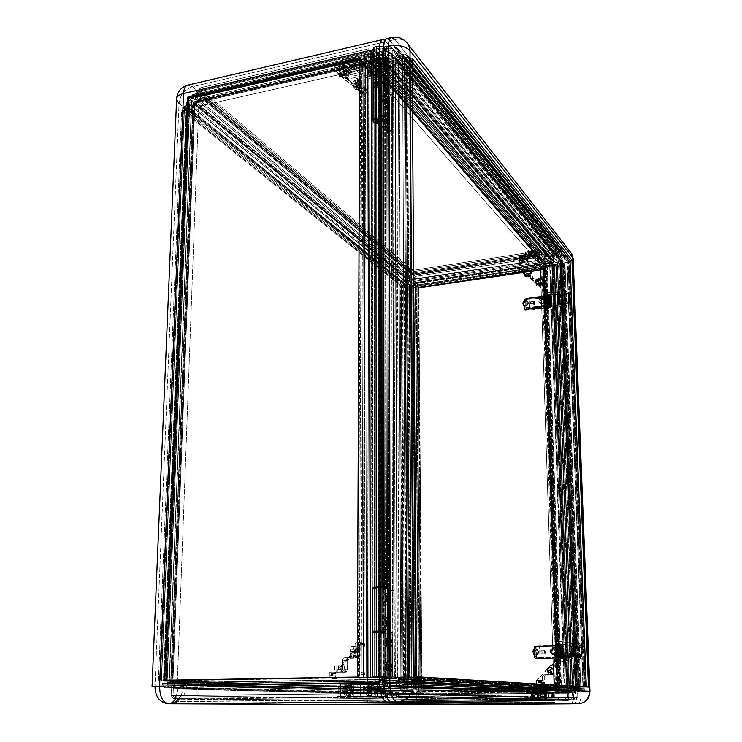 <?xml version="1.0" encoding="UTF-8"?>
<svg xmlns="http://www.w3.org/2000/svg" width="742" height="742" viewBox="0 0 742 742"><rect width="100%" height="100%" fill="white"/><g stroke="black" fill="none" stroke-linecap="round" stroke-linejoin="round"><path stroke-width="0.56" stroke-dasharray="3.71 2.78" d="M342.554 66.734L341.979 66.863L342.387 68.171L342.952 68.041L341.988 65.713L342.758 65.073L341.459 66.205L341.543 67.513L341.979 66.863L341.543 67.513L341.459 66.205L342.405 65.315L341.552 66.363L342.405 65.315L342.813 66.622L341.552 66.363L342.813 66.622L342.804 67.763L341.543 67.513L342.804 67.763L342.609 68.283L341.988 65.713L342.563 65.584L342.554 66.734L342.823 65.073L343.379 66.492L342.813 66.622L342.405 65.315L342.98 65.185L343.351 66.131L342.804 67.763L343.37 67.633L343.379 66.492L343.175 68.153L342.387 68.171L343.342 67.93L342.554 66.734M533.118 252.095L532.357 252.679L533.09 251.25L532.292 250.564L532.96 251.093L532.116 250.963L532.135 251.816L532.988 251.937L532.135 251.816L532.116 250.963L532.96 251.093L532.218 250.527L531.773 252.419L532.357 252.679L532.96 251.093L533.118 252.095L532.784 250.768L531.662 251.297L532.292 250.564L531.689 252.141L531.791 251.445L532.487 252.827L531.773 252.419L532.487 252.827L533.118 252.095M348.851 68.672L346.588 66.168C348.174 61.326 350.716 60.102 354.212 62.514L354.685 64.322L356.921 66.845L356.448 65.036C352.969 62.634 350.428 63.84 348.851 68.672L350.048 65.546L352.904 63.719L355.752 64.248L356.846 66.066L356.605 68.459L354.407 71.139L350.623 71.622L349.51 70.759L348.851 68.672L349.343 70.509C352.83 72.874 355.353 71.649 356.921 66.845L354.685 64.322C353.109 69.154 350.576 70.388 347.08 68.014L346.588 66.168L348.851 68.672M368.876 66.993L373.634 65.917C375.6 69.637 375.916 72.484 374.589 74.469L373.625 73.968L368.857 75.035L369.831 75.526C371.176 73.541 370.861 70.703 368.876 66.993L370.175 69.655L370.703 73.106L370.165 75.332L369.219 75.359L367.16 70.601L367.336 67.021L367.856 66.492L368.876 66.993L367.893 66.483C366.548 68.487 366.873 71.334 368.857 75.035L373.625 73.968C371.64 70.267 371.325 67.411 372.651 65.407L373.634 65.917L368.876 66.993M527.868 252.558L531.457 252.011L531.949 249.915L533.312 254.154L529.742 254.692L528.369 250.471L527.868 252.558L528.211 250.555L529.64 253.476L529.083 256.76L527.868 252.558C528.072 255.053 528.527 256.463 529.241 256.788L529.742 254.692L533.312 254.154L532.821 256.24C532.107 255.916 531.652 254.506 531.457 252.011L527.868 252.558M523.091 254.794L524.195 256.027C521.672 256.908 520.838 258.494 521.7 260.794L524.362 261.917L523.258 260.692L520.587 259.57C519.734 257.27 520.559 255.675 523.091 254.794L520.995 255.981L520.216 257.613L520.439 259.292L521.58 260.451L524.409 260.294L526.143 257.873L525.243 255.331L523.091 254.794L525.781 255.944C526.616 258.244 525.781 259.83 523.258 260.692L524.362 261.917C526.876 261.054 527.71 259.468 526.876 257.177L523.091 254.794M522.424 270.7L521.821 271.173L522.424 270.7L522.906 271.822L522.266 271.053L521.394 271.479L522.006 270.765L521.394 271.479L522.266 271.053L522.479 271.878L521.654 271.757L522.377 272.323L521.394 271.479L522.043 272.008L521.932 270.728L522.424 270.7L522.906 271.822L522.377 272.323L528.768 270.997L531.3 273.362L530.706 273.13L531.402 272.24L528.981 271.238L531.3 273.362L528.768 270.997L531.253 271.98L530.706 273.13L531.393 273.019L532.366 274.54L530.706 273.13L524.631 274.29L522.442 271.934L529.779 271.257L530.372 277.378L532.524 279.715L532.366 274.54L530.215 272.175L530.372 277.378L532.728 280.374L533.98 280.903L530.372 277.378L531.55 278.575L537.143 277.796L538.813 279.215L539.248 278.575L540.51 281.088L537.143 277.796L539.258 280.142L533.98 280.903L531.828 278.565L538.154 278.055L538.803 285.262L540.918 287.571L540.528 280.68L538.2 278.973L540.723 281.32L539.619 278.76L538.599 278.983L538.803 285.262L541.651 288.165L521.274 270.867L524.01 274.03L522.247 271.108L522.043 272.008L522.424 270.7M363.58 91.368L363.107 92.592L363.58 91.368L363.58 91.952L363.042 90.774L361.753 90.515L361.744 91.108L363.042 91.359L362.152 92.435L362.699 93.028L363.58 91.952L362.699 93.028L362.152 92.435L363.042 91.359L361.744 91.108L362.152 92.435L361.744 91.108L361.187 91.591L362.699 93.028L361.818 92.342L363.107 92.592L363.663 92.101L363.042 90.774L363.58 91.368L361.753 90.515L361.271 91.748L361.753 90.515L361.196 90.876L361.818 92.342L361.271 91.155L363.107 91.999L363.107 92.592L361.818 92.342L361.818 91.748L363.107 91.999L363.58 91.368M388.725 46.189L384.773 47.098L388.298 49.065L392.221 48.156L389.763 46.236L387.676 46.82L386.267 49.844L385.775 54.871C385.84 49.705 386.823 46.811 388.725 46.189L392.221 48.156L557.131 251.751L554.265 252.187L557.131 251.751L392.221 48.156L388.298 49.065L554.265 252.187C556.138 255.081 557.279 259.793 557.687 266.304L560.535 265.877L559.394 257.446L557.131 251.751C558.995 254.654 560.136 259.366 560.535 265.877L575.848 687.435L560.535 265.877L557.687 266.304L572.731 687.472L575.848 687.435L574.818 697.591L573.139 699.641L394.039 695.755C389.615 694.521 387.166 688.177 386.684 676.713L384.198 676.75L386.684 676.713L387.25 683.948L388.864 690.116L391.257 694.262L394.039 695.755L389.578 695.792L570.023 699.66C571.915 698.899 572.815 694.837 572.731 687.472L575.848 687.435C575.931 694.809 575.041 698.871 573.158 699.641L389.578 695.792L385.079 691.776L386.777 694.308L389.578 695.792L569.995 699.66L571.182 698.751L572.119 696.107L572.759 689.856L557.687 266.304L556.027 256.018L554.265 252.187L387.036 47.803L384.699 47.117L382.9 48.963L381.796 55.78L378.819 52.608L378.819 87.361C375.758 87.157 373.875 86.285 373.161 84.764L375.155 86.582L379.208 87.463L382.705 91.396L382.677 56.837L385.293 59.972L383.317 60.417L383.902 677.038L385.376 677.121L384.625 61.976L383.317 60.417L384.625 61.976L385.376 677.121L384.328 677.14L383.697 62.189L384.625 61.976L379.44 61.298L382.334 60.64L379.7 57.514L379.7 55.557L191.668 98.556L191.594 100.402L362.968 61.326L360.937 677.205L169.167 680.386L169.074 682.714L167.469 682.659L379.821 679.394L169.074 682.714L379.821 679.394L379.821 676.899L363.144 677.168L364.925 60.881L379.7 57.514L376.797 58.173L378.439 55.919L378.392 676.815L376.537 676.945L386.128 677.001L378.392 676.815L379.44 676.797L379.366 55.706L378.439 55.919L379.366 55.706L380.692 57.282L382.677 56.837L385.293 59.972L386.128 677.001L383.902 677.038L383.317 60.417L385.293 59.972L385.339 94.392L382.705 91.396L387.519 96.859L387.463 62.56L390.44 61.818L390.765 60.9L557.511 262.223L572.694 687.259L388.567 677.14L388.493 634.16L386.072 633.826L386.128 677.001L383.178 676.843L383.141 633.427L386.072 633.826L386.016 590.131L383.104 589.5L382.733 127.466L385.395 130.304L386.016 590.131L389.365 590.864L393.742 590.66L392.462 132.781L388.465 133.579L388.326 63.599L381.453 65.138L380.581 64.118L383.531 63.45L383.122 62.968L378.772 62.068L373.003 63.376L371.371 65.621L370.889 677.437L370.425 677.409L371.371 65.621L370.425 677.409L372.261 677.27L373.003 63.376L372.261 677.27L378.772 677.158L378.772 62.068L378.772 677.158L383.67 677.186L383.122 62.968L384.133 677.214L383.531 63.45L384.133 677.214L380.813 677.27L380.581 64.118L380.813 677.27L381.787 677.325L381.453 65.138L381.787 677.325L375.183 677.437L375.183 679.895L559.468 689.058L559.412 687.417L564.087 687.361L564.143 689.003L385.107 679.737L385.107 680.896L381.731 684.727L375.239 684.82L371.881 681.1L371.881 679.941L557.14 689.086L557.168 689.856L371.881 681.1L557.168 689.856L559.626 692.342L375.239 684.82L559.626 692.342L381.731 684.727L564.208 692.295L566.517 689.754L385.107 680.896L566.517 689.754L566.489 688.975L385.107 679.737L566.489 688.975L564.143 689.003L566.489 688.975L566.517 689.754L564.208 692.295L559.626 692.342L557.168 689.856L557.14 689.086L559.468 689.058L375.183 679.895L371.881 679.941L371.881 681.1L375.239 684.82L381.731 684.727L385.107 680.896L385.107 679.737L381.796 679.793L381.787 677.325L381.796 679.793L564.143 689.003L564.087 687.361L381.787 677.325L389.541 677.196L389.365 590.864L389.541 677.196L370.425 677.409L381.787 677.325L567.064 687.37L557.53 687.472L543.608 264.838L557.734 687.482L543.803 265.07L546.622 265.488L560.776 687.491L546.622 265.488L550.814 264.866L565.339 687.435L550.814 264.866L552.373 263.79L567.064 687.37L552.373 263.79L566.86 687.361L552.178 263.568L550.026 263.883L564.523 687.389L549.618 263.391L564.087 687.361L559.412 687.417L545.324 264.031L549.618 263.391L549.562 262L551.714 261.676L551.696 261.026L549.432 259.218L545.231 259.848L543.144 262.965L372.67 65.185L372.67 64.276L543.116 262.306L372.67 64.276L375.647 60.649L545.231 259.848L375.647 60.649L381.388 59.341L549.432 259.218L381.388 59.341L384.393 61.632L551.696 261.026L384.393 61.632L384.393 62.541L551.714 261.676L384.393 62.541L381.453 63.2L549.562 262L381.453 63.2L381.453 65.138L375.591 66.465L374.71 65.444L374.191 677.381L370.889 677.437L371.788 66.103L374.71 65.444L371.788 66.103L371.371 65.621L373.003 63.376L378.772 62.068L383.122 62.968L383.531 63.45L380.581 64.118L550.026 263.883L552.373 263.79L550.814 264.866L546.622 265.488L543.608 264.838L545.741 264.523L543.608 264.838L557.53 687.472L572.694 687.259L564.087 687.361L549.618 263.391L557.511 262.223L549.618 263.391L381.453 65.138L388.326 63.599L387.463 62.56L388.326 63.599L388.465 133.579L385.395 130.304L385.339 94.392L387.519 96.859L387.463 62.56L389.93 62.003L390.004 96.33L387.519 96.859L390.004 96.33L389.93 62.003L390.886 61.132L390.969 95.495L390.004 96.33L390.849 95.273L383.373 86.693L385.163 84.838L383.521 86.471L383.493 51.671L383.419 86.768L390.849 95.273L390.765 60.9L557.511 262.223L572.694 687.259L391.349 677.094L391.257 634.076L392.332 633.956L392.295 677.029L392.193 633.918L383.939 632.787L383.985 676.546L383.892 632.778L392.342 633.965L391.257 634.076L391.349 677.094L388.567 677.14L388.493 634.16L391.257 634.076L383.141 633.427L383.104 589.5L382.13 589.287L382.13 586.672L382.13 589.287L386.554 589.083L385.877 125.695L392.462 132.781L393.742 590.66L386.554 589.083L382.13 589.287L383.104 589.5L382.733 127.466L388.465 133.579L392.462 132.781L385.877 125.695L383.651 126.149L385.877 125.695L386.554 589.083L393.742 590.66L389.365 590.864L383.104 589.5L383.141 633.427L379.681 632.963L383.141 633.427L383.178 676.843L380.934 676.88L380.692 57.282L379.366 55.706L379.44 676.797L380.934 676.88L380.692 57.282L382.677 56.837L382.733 127.466L382.705 91.396L379.589 87.871L379.654 46.189L379.579 48.211L373.161 49.695C373.773 51.402 375.656 52.367 378.819 52.608L378.819 87.361L379.292 87.528L379.292 52.784L375.183 51.792M387.018 89.522L387.584 89.995C389.671 88.613 389.476 85.321 386.999 80.108L387.992 78.902C390.793 81.88 391.424 92.527 388.706 90.867L387.018 89.522L388.483 89.828L389.04 86.239L388.149 82.241L386.591 79.728L385.849 79.561L385.079 80.785L385.089 84.393L386.22 88.252L388.02 90.292C385.58 86.063 384.959 82.149 386.165 78.559L387.992 78.902L386.999 80.108L385.488 79.83C384.486 82.798 384.996 86.026 387.018 89.522M386.981 69.757L387.584 70.267C389.624 68.913 389.42 65.63 386.972 60.427L387.955 59.221C390.719 62.254 391.377 72.753 388.706 71.139L386.981 69.757L388.437 70.119L389.04 67.541L388.428 63.534L386.563 60.028L385.506 60.037L385.052 61.011L385.061 64.591L386.192 68.459L387.983 70.518C385.562 66.261 384.94 62.365 386.118 58.822L387.955 59.221L386.972 60.427L385.441 60.102C384.477 63.024 384.987 66.242 386.981 69.757M388.01 673.439C390.988 673.894 390.96 661.586 387.992 661.623L389.105 660.352C392.694 660.324 392.731 675.201 389.133 674.663L388.01 673.439L389.3 672.521L389.93 670.935L390.264 666.539L389.633 663.478L388.446 661.771L387.101 661.994L386.35 663.209L385.664 667.346L386.359 671.593L388.354 674.339C385.747 669.841 385.673 665.296 388.14 660.705L389.105 660.352L387.185 661.91C385.154 665.704 385.219 669.451 387.37 673.17L388.01 673.439M387.964 648.619C390.932 649.204 390.904 637.016 387.945 636.905L389.058 635.644C392.629 635.783 392.666 650.53 389.086 649.825L387.964 648.619L388.854 648.267L389.884 646.226L390.218 641.886L389.578 638.825L388.4 637.081L387.5 636.961L386.313 638.408L385.636 642.479L386.322 646.718L388.372 649.51C385.738 645.076 385.627 640.569 388.038 635.996L389.058 635.644L387.101 637.202C385.117 640.977 385.2 644.696 387.38 648.36L387.964 648.619M556.259 651.55L555.981 651.513C555.758 653.776 554.562 654.852 552.382 654.722L549.896 651.652L552.669 654.759C554.84 654.889 556.036 653.823 556.259 651.55L553.838 648.508C551.631 648.341 550.416 649.398 550.174 651.699L549.896 651.652C550.128 649.352 551.352 648.295 553.551 648.462L556.259 651.55L554.821 648.935L551.955 648.712L550.221 651.077L551.139 653.934L552.725 654.769L554.478 654.546L555.804 653.34L556.259 651.55M544.711 300.733L544.442 300.445C543.478 303.654 541.734 304.359 539.202 302.569L538.775 301.224L539.471 302.857C542.012 304.647 543.756 303.942 544.711 300.733L544.303 299.416C541.771 297.598 540.018 298.303 539.044 301.512L538.775 301.224C539.74 298.006 541.493 297.31 544.025 299.128L544.711 300.733L543.376 298.59L541.79 298.34L540.232 299.026L539.082 300.964L539.295 302.55L540.38 303.663L542.513 303.784L544.285 302.356L544.711 300.733M528.48 302.968L528.202 302.68C527.284 305.825 525.568 306.548 523.064 304.86L522.878 303.728L523.342 305.138C525.855 306.836 527.571 306.103 528.48 302.968L528.035 301.577C525.522 299.861 523.806 300.575 522.878 303.728C523.082 300.862 524.613 299.082 527.469 298.405L527.683 298.627C523.592 300.046 522.322 302.615 523.889 306.335L527.961 307.995L523.667 306.112L522.591 303.45C523.527 300.287 525.243 299.573 527.757 301.289L528.48 302.968L527.608 301.113L525.596 300.575L523.639 301.66L522.878 303.728L524.167 300.232L526.551 298.618L544.415 296.049L527.469 298.405L544.415 296.049L545.287 296.633L545.556 304.656L544.721 305.472L526.143 307.884L523.509 305.695L523.407 302.115L525.086 299.777L527.683 298.627L544.619 296.271L545.351 296.874L546.038 296.077L547.077 297.867L546.038 296.077L547.466 297.421L549.887 297.57L551.519 296.856L550.443 295.464L546.038 296.077L547.058 297.18C549.034 297.857 550.527 297.7 551.529 296.707L551.547 297.403C550.545 298.395 549.061 298.553 547.077 297.867L549.47 298.303L551.547 297.551L550.462 296.169L546.066 296.772L550.462 296.169L550.74 304.201L546.325 304.795L546.353 305.5L547.364 306.576L546.325 304.795L548.069 306.205L550.657 306.056L548.459 306.353L548.44 305.658L550.675 305.426L550.657 306.056L550.638 305.352L548.394 305.583L548.459 306.353L549.739 306.298L551.825 305.416L550.74 304.201L546.325 304.795L547.364 306.576L547.346 305.871C549.33 306.548 550.824 306.39 551.825 305.416L551.844 306.112C550.842 307.086 549.349 307.244 547.364 306.576L551.315 306.678L551.844 306.112L550.759 304.897L546.353 305.5L545.76 304.888L544.934 305.695L527.961 307.995L544.721 305.472L525.92 307.661L523.75 306.223L522.878 303.728L523.759 305.583L525.763 306.121L527.72 305.036L528.48 302.968M538.84 651.968L538.553 651.921C538.33 654.156 537.162 655.223 535.038 655.121L532.83 652.107L535.325 655.167C537.458 655.26 538.627 654.203 538.84 651.968L536.41 648.935C534.259 648.786 533.062 649.853 532.83 652.107C533.044 648.86 534.685 647.043 537.746 646.634L537.969 646.672C532.06 646.542 531.43 656.503 537.31 657.301L537.078 657.273C534.518 656.605 533.099 654.88 532.83 652.107L532.533 652.07C532.765 649.807 533.962 648.749 536.114 648.888L538.84 651.968L537.894 649.742L535.743 648.87L533.646 649.853L532.83 652.107L534.203 648.295L536.763 646.764L556.148 646.208L537.746 646.634L555.925 646.171L556.871 646.931L557.168 656.132L556.287 656.948L536.336 657.013L533.507 654.184L533.127 651.096L533.832 649.157L536.039 647.126L537.969 646.672L556.148 646.208L556.936 646.987L557.669 646.171L557.696 646.968L558.745 647.135L558.717 646.347L557.669 646.171L563.512 646.245L557.669 646.171L557.696 646.968L558.745 647.135L558.717 646.347L563.512 646.245L563.54 647.043L558.745 647.135L563.234 647.117L557.696 646.968L562.417 646.848L562.733 656.039L557.993 656.151L558.021 656.948L559.078 657.087L559.051 656.29L557.993 656.151L562.733 656.039L557.993 656.151L558.021 656.948L559.078 657.087L559.051 656.29L563.772 656.188L563.883 657.004L559.078 657.087L563.762 657.05L558.021 656.948L557.233 656.16L556.5 656.976L537.069 657.273L533.767 655.065L532.83 652.107L533.776 654.333L535.928 655.214L538.024 654.231L538.84 651.968M554.024 664.897L553.115 664.396L553.133 664.888L554.005 664.405L554.311 664.925L553.792 664.962L554.293 664.442L553.68 663.738L554.293 664.442L553.551 663.728L553.773 664.48L552.892 664.47L553.551 663.728L552.623 664.433L553.291 663.7L552.595 664.433L554.265 664.442L553.792 664.962L552.892 664.47L553.773 664.48L553.031 664.962L552.595 664.433L554.024 664.897M375.647 632.843L378.819 632.898L378.819 676.621L379.672 586.468L379.691 676.648L379.681 632.963L372.484 632.546M377.576 587.033L380.442 587.043L380.451 632.638L376.148 632.509L382.26 632.434L380.451 632.638L380.442 587.043L382.232 586.792M377.956 587.339L377.947 631.052L377.956 587.339M378.04 83.03L378.03 119.536L378.04 83.03L376.417 84.458L380.284 85.599L381.907 84.171L378.04 83.03L379.088 82.919L381.063 83.317L381.926 84.3L380.284 85.599L380.294 122.986L380.284 85.599L376.639 84.866L376.584 83.8L378.04 83.03M533.813 652.125L535.696 654.416L533.813 652.125L534.444 650.428L536.012 649.695L537.625 650.354L538.34 652.023L535.678 654.416L538.321 652.014L537.996 653.35L536.596 654.398L534.249 653.442L533.832 652.125L536.485 649.742L538.321 652.014L536.512 649.742L533.813 652.125L534.518 653.795L536.568 654.398L538.173 652.932L537.894 650.706L535.993 649.695L534.426 650.428L533.813 652.125M551.158 651.708L553.04 654.008L551.158 651.708L551.788 650.011L553.374 649.269L555.016 649.927L555.739 651.606L553.013 654.008L555.739 651.606L555.118 653.312L553.532 654.054L551.9 653.387L551.176 651.717L553.894 649.324L555.739 651.606L553.912 649.324L551.158 651.708L552.233 653.674L554.376 653.85L555.684 652.07L554.988 649.927L552.493 649.473L551.158 651.708M562.612 657.004L560.256 657.05L560.229 656.253L562.631 656.216L562.612 657.004L562.584 656.206L560.182 656.243L560.21 657.041L562.612 657.004M562.278 647.043L559.922 647.098L559.895 646.301L562.288 646.254L562.278 647.043L562.25 646.245L559.848 646.291L559.876 647.089L562.278 647.043M523.796 303.858L524.167 304.934C526.05 306.205 527.33 305.658 528.016 303.302L527.998 303.283C527.312 305.639 526.032 306.177 524.149 304.906L523.796 303.858C524.492 301.493 525.781 300.955 527.664 302.244L527.451 304.86L525.976 305.667L524.473 305.268L523.852 303.469L524.705 302.022L527.033 301.697L528.016 303.302L527.683 302.263C525.8 300.974 524.511 301.512 523.824 303.877L524.779 305.454L526.755 305.379L527.97 303.691L527.339 301.892L525.039 301.753L523.796 303.858M539.963 301.642L540.306 302.671C542.207 304.007 543.515 303.478 544.229 301.076C543.496 303.459 542.179 303.988 540.287 302.643L539.963 301.642C540.686 299.23 542.003 298.701 543.905 300.065L544.201 301.493L543.339 302.949L541.762 303.478L540.658 303.051L539.981 301.66L540.872 299.796L542.856 299.323L544.229 301.076L543.923 300.083C542.022 298.729 540.714 299.249 539.981 301.66L540.964 303.246L542.958 303.172L544.183 301.465L543.543 299.666L541.215 299.527L539.963 301.642M550.36 297.338L548.171 297.644L548.143 296.948L550.378 296.717L550.36 297.338L550.341 296.642L548.106 296.874L548.171 297.644L550.406 297.412L548.533 297.811L548.551 297.227L550.36 297.338M332.815 676.129L332.166 676.138L332.648 675.062L333.297 675.053L332.166 676.138L331.535 676.101L332.175 676.092L331.711 674.97L331.062 674.979L331.535 676.101L330.57 675.016L332.082 676.138L330.468 675.007L332.184 673.94L331.21 675.053L332.184 673.94L332.648 675.062L332.184 676.138L331.535 676.101L332.815 676.129L331.785 675.582L332.184 673.894L331.062 674.979L332.193 673.894L331.553 673.903L332.833 673.931L332.193 673.894L333.297 675.053L332.648 675.062L332.184 673.94L332.926 673.949L332.908 676.11L331.451 676.101L330.468 675.007L332.184 673.894M354.945 89.606L359.833 88.53C357.737 84.736 357.403 81.787 358.84 79.7L359.861 80.21L354.982 81.286L353.953 80.785C352.506 82.872 352.84 85.812 354.945 89.606L353.044 84.171L353.35 81.36L354.602 80.952L356.763 85.803L356.568 89.504L356.021 90.07L354.945 89.606L355.956 90.088C357.403 88.02 357.078 85.089 354.982 81.286L359.861 80.21C361.948 84.013 362.272 86.953 360.835 89.021L359.833 88.53L354.945 89.606M341.895 74.571L341.932 69.711L339.391 72.011C340.328 73.783 342.489 74.45 345.874 74.005L345.837 78.847C342.452 79.283 340.29 78.624 339.354 76.862L341.895 74.571L339.363 76.296L340.244 78.031L344.121 79.032L347.785 77.975L348.286 76.231L346.922 75.044L341.895 74.571C345.29 74.135 347.46 74.794 348.397 76.547L345.837 78.847L345.874 74.005L348.434 71.705C347.497 69.934 345.327 69.266 341.932 69.711L341.895 74.571M524.863 276.386L524.761 272.935C527.488 273.919 529.51 273.705 530.855 272.277L530.957 275.736C529.621 277.146 527.59 277.369 524.863 276.386L528.768 276.942L530.957 275.718L527.525 274.883L524.733 276.163C526.078 274.744 528.109 274.531 530.836 275.514L530.725 272.054C528.007 271.062 525.976 271.284 524.631 272.704L524.863 276.386M537.097 283.732L540.63 283.231L540.139 285.355L538.831 281.246L535.279 281.756L536.596 285.865L537.097 283.732L536.624 285.856L535.39 282.971L535.613 279.743L536.457 280.402L537.097 283.732L535.78 279.632L535.279 281.756L538.831 281.246L539.323 279.122L540.63 283.231L537.097 283.732M335.013 666.121L334.967 672.233L334.475 672.187L344.167 672.067L344.205 665.936L334.503 666.056L340.309 665.843L335.013 666.121L344.678 665.991L344.205 665.936L344.167 672.067L344.64 672.113L334.967 672.233L335.013 666.121M349.974 651.476L355.446 651.337C355.576 648.322 356.262 646.662 357.514 646.347C358.887 646.672 359.638 648.471 359.777 651.764L354.342 651.903C354.212 648.619 353.452 646.82 352.07 646.495C350.808 646.811 350.103 648.462 349.974 651.476L350.975 647.247L352.19 646.505L353.396 647.506L354.296 652.904L353.693 655.501L352.571 656.828L351.309 656.42L350.595 655.223L349.974 651.476C350.103 654.769 350.864 656.568 352.246 656.893C353.517 656.577 354.212 654.917 354.342 651.903L359.777 651.764C359.647 654.778 358.961 656.447 357.7 656.763C356.327 656.438 355.576 654.63 355.446 651.337L349.974 651.476M379.663 688.372L378.698 687.305L379.95 688.381L379.95 689.828L378.698 690.913L380.034 689.828L379.412 689.847L379.412 688.409L379.95 688.381L379.412 688.409L379.412 689.847L380.034 689.828L378.995 690.913L379.412 689.847L378.995 690.913L378.021 689.847L379.412 689.847L378.021 689.847L378.021 688.409L379.412 688.409L378.021 688.409L378.986 687.315L379.95 688.381L379.95 689.828L379.663 688.372L379.505 690.422L378.652 690.904L377.734 689.837L378.986 690.913L378.16 690.737L377.734 688.4L377.734 689.837L377.734 688.4L378.986 687.315L378.021 688.409L377.901 687.797L378.884 687.324L379.663 688.372M548.245 667.271L552.067 667.197C553.337 669.534 553.411 671.825 552.317 674.061L548.486 674.126C549.599 671.89 549.516 669.609 548.245 667.271L549.293 670.787L548.459 674.126L547.401 670.601L548.208 667.271C547.095 669.516 547.179 671.798 548.459 674.126L552.289 674.061C551.018 671.733 550.935 669.442 552.039 667.197L548.245 667.271M540.816 680.191L540.937 684.217L536.605 684.189L539.007 684.105L538.887 680.052L536.485 680.154L540.816 680.191L536.494 680.136L539.536 680.043L543.227 680.089L538.887 680.052L539.007 684.105L543.348 684.133L540.937 684.217L540.816 680.191M532.302 694.577L531.615 693.844L532.329 695.56L531.68 696.293L530.938 694.577L531.838 694.577L530.938 694.577L530.966 695.56L531.866 695.56L531.643 696.284L530.938 695.56L531.42 694.568L530.91 694.577L531.606 693.844L531.866 695.56L532.302 694.577L532.255 696.163L531.448 695.551L531.68 696.293L532.144 696.284L531.448 695.551L531.606 693.844L531.42 694.568L532.07 693.835L532.302 694.577M369.664 690.357L375.016 690.292C374.895 693.362 374.218 695.05 372.976 695.365C371.714 695.059 371.009 693.325 370.889 690.171L365.5 690.236C365.62 693.39 366.325 695.115 367.605 695.421C368.857 695.106 369.544 693.418 369.664 690.357L368.375 695.05L367.169 695.319L366.103 693.891L365.667 688.27L367.197 685.265L368.755 686.09L369.664 690.357C369.544 687.213 368.839 685.487 367.559 685.181C366.316 685.487 365.63 687.175 365.5 690.236L370.889 690.171C371.009 687.101 371.686 685.413 372.92 685.107C374.191 685.413 374.886 687.148 375.016 690.292L369.664 690.357M349.491 695.43L346.764 695.375C341.005 695.439 341.255 684.847 346.996 685.033L349.547 685.126C343.824 684.949 343.583 695.495 349.324 695.43L346.282 693.956L344.974 690.329L346.328 686.675L349.547 685.126L352.765 686.591L354.082 690.218L352.728 693.881L349.491 695.43C355.177 695.634 355.511 685.191 349.844 685.135L347.293 685.033C352.979 685.098 352.635 695.579 346.941 695.375L349.491 695.43M532.552 695.811L533.721 695.838C533.962 697.888 535.047 699.038 536.967 699.289C539.017 699.122 540.111 697.953 540.269 695.773L539.119 695.746C538.961 697.925 537.857 699.103 535.807 699.27C533.878 699.01 532.793 697.86 532.552 695.811L533.581 698.268L535.928 699.27L538.228 698.222L539.119 695.746L538.08 693.288L535.733 692.286L533.442 693.334L532.552 695.811C532.719 693.584 533.85 692.416 535.937 692.295L539.119 695.746L540.269 695.773L537.097 692.332C535.01 692.462 533.888 693.631 533.721 695.838L532.552 695.811M542.198 699.14L546.103 699.103C544.786 696.738 544.702 694.391 545.88 692.045L541.966 692.082C540.788 694.429 540.862 696.775 542.198 699.14L541.103 695.579L541.985 692.082L543.07 695.634L542.198 699.14C543.385 696.803 543.311 694.456 541.985 692.082L545.889 692.045C547.206 694.41 547.281 696.766 546.112 699.103L542.198 699.14L546.112 699.103L545.018 695.542L545.889 692.045L546.975 695.597L546.103 699.103M407.07 689.281L161.533 680.943L407.07 689.281L404.464 689.318L402.554 285.318L404.965 284.965L407.07 689.281L411.291 689.235L411.3 690.793L173.489 683.039L173.452 684.115L170.4 687.667L164.817 687.751L162.507 684.857L162.572 683.206L405.317 690.867L405.327 691.989L162.507 684.857L405.327 691.989L407.135 693.965L164.817 687.751L407.135 693.965L170.4 687.667L411.281 693.928L413.424 691.507L173.452 684.115L413.424 691.507L413.424 690.774L173.489 683.039L413.424 690.774L411.3 690.793L413.424 690.774L413.424 691.507L411.281 693.928L407.135 693.965L405.327 691.989L405.317 690.867L162.572 683.206L405.317 690.867L407.08 690.848L407.07 689.281L411.291 689.235L170.725 680.794L170.632 683.085L173.489 683.039L173.452 684.115L170.4 687.667L164.817 687.751L162.507 684.857L162.572 683.206L164.937 683.169L187.587 108.814L184.433 109.528L161.533 680.943L170.725 680.794L170.632 683.085L411.3 690.793L411.291 689.235L414.268 689.235L411.374 284.529L413.999 689.225L411.374 284.529L409.417 284.826L411.875 689.253L414.268 689.235L413.006 689.299L410.456 285.716L411.625 284.743L414.268 689.235L408.87 689.346L406.644 286.282L410.456 285.716L413.006 689.299L406.328 689.346L404.279 285.967L406.644 286.282L408.87 689.346L405.902 689.327L403.889 285.651L405.902 689.327L407.655 689.309L405.512 285.401L403.889 285.651L405.902 689.327L407.655 689.309L407.07 689.281L407.08 690.848L164.937 683.169L165.03 680.887L407.07 689.281L404.965 284.965L402.554 285.318L184.433 109.528L187.587 108.814L404.965 284.965L411.625 284.743L410.456 285.716L406.644 286.282L403.889 285.651L408.87 284.381L411.291 689.235L411.875 689.253L409.417 284.826L408.861 283.045L410.818 282.748L410.818 282.118L195.396 104.39L195.369 105.243L410.818 282.748L195.369 105.243L192.799 105.828L408.861 283.045L410.818 282.748L408.805 280.374L192.883 102.183L410.818 282.118L408.805 280.374L404.984 280.949L187.856 103.324L192.883 102.183L408.805 280.374L404.984 280.949L403.323 282.906L185.583 106.152L187.856 103.324L404.984 280.949L403.323 282.906L403.333 283.871L185.528 107.469L185.583 106.152L403.323 282.906L403.333 283.871L404.956 283.63L187.661 106.987L185.528 107.469L403.333 283.871L404.956 283.63L405.512 285.401L407.655 689.309L407.07 689.281M539.935 252.28L368.811 50.669L199.348 89.856L413.359 271.665L539.935 252.28L413.359 271.665L413.35 270.329L199.412 88.029L368.82 48.759L539.888 250.898L413.35 270.329L539.888 250.898L539.935 252.28L539.888 250.898L368.82 48.759L368.811 50.669L539.935 252.28M199.283 91.674L413.368 273L539.981 253.662L368.811 52.589L199.283 91.674L413.368 273L539.981 253.662L540 254.358L520.253 257.372L519.474 256.509L519.706 264.811L519.715 263.225L531.235 254.868L531.272 256.278L519.762 264.606L531.272 256.278L534.24 255.749L534.157 252.92L540.185 259.913L413.415 279.011L414.221 281.682L415.028 280.318L415.001 276.404L413.906 273.789L552.512 252.67L414.296 274.113L552.809 253.022L553.402 255.443L415.001 276.404L553.402 255.443L553.541 259.524L415.028 280.318L553.541 259.524L552.985 260.896L413.962 281.468L552.799 260.665L552.725 258.578L413.953 279.465L552.725 258.578L552.169 253.903L550.063 254.228L552.131 251.807L385.413 48.759L386.332 48.555L386.341 51.448L388.298 50.994L554.311 253.578L552.883 253.792L386.341 51.448L552.883 253.792L552.809 251.705L386.332 48.555L552.809 251.705L552.131 251.807L552.809 251.705L552.883 253.792L554.311 253.578L554.459 257.762L388.307 56.8L386.35 57.245L386.35 60.158L553.096 260.071L553.031 257.975L386.35 57.245L553.031 257.975L554.459 257.762L388.307 56.8L388.298 50.994L554.311 253.578L554.459 257.762L553.031 257.975L553.096 260.071L386.35 60.158L385.432 60.362L552.428 260.173L553.096 260.071L550.202 258.401L544.405 259.273L542.337 261.685L371.64 63.487L370.731 63.701L370.731 60.807L541.604 259.7L541.669 261.787L370.731 63.701L541.669 261.787L542.337 261.685L541.669 261.787L541.604 259.7L544.405 259.273L541.604 259.7L370.731 60.807L370.731 63.701L371.64 63.487L374.562 59.935L370.731 60.807L382.482 58.126L385.432 60.362L386.35 60.158L386.35 57.245L388.307 56.8L388.298 50.994L386.341 51.448L386.332 48.555L385.413 48.759L382.482 52.33L385.358 51.671L385.367 57.477L382.482 58.126L385.367 57.477L384.504 56.438L197.891 98.983L198.977 99.892L368.793 61.243L534.157 252.92L534.027 248.7L540.046 255.749L520.29 258.754L520.485 265.655L540.269 262.687L554.061 689.939L547.744 689.652L547.846 692.982L554.172 693.223L532.598 693.445L532.737 698.343L416.308 699.363L176.837 695.634L174.927 695.662L174.815 698.547L173.442 698.556L171.105 695.634L171.365 688.873L174.416 685.32L175.316 685.302L414.843 692.323L174.416 685.32L414.184 692.332L412.033 694.744L171.365 688.873L412.033 694.744L412.06 699.354L171.105 695.634L412.06 699.354L413.888 701.348L173.442 698.556L414.908 701.338L174.815 698.547L414.908 701.338L414.889 699.381L174.927 695.662L416.893 699.372L417.319 701.338L418.052 699.344L418.015 694.744L416.846 692.323L567.76 690.635L417.115 692.332L567.955 690.644L568.697 693.186L418.015 694.744L568.697 693.186L568.873 698.018L418.052 699.344L568.873 698.018L568.391 700.114L416.902 701.338L568.084 700.105L568.01 698.046L416.893 699.372L568.01 698.046L567.417 693.084L565.116 693.111L567.37 690.616L568.112 690.607L568.196 693.074L569.763 693.056L569.939 698.009L568.372 698.027L568.455 700.504L565.283 698.055L567.584 698.027L558.949 698.111L557.066 700.179L369.664 696.617L369.664 693.529L555.879 698.139L555.943 700.188L369.664 696.617L557.066 700.179L555.943 700.188L555.879 698.139L558.949 698.111L369.664 693.529L369.664 696.617L371.25 696.599L374.005 693.482L369.664 693.529L382.974 693.38L386.304 697.072L568.455 700.504L386.304 697.072L568.455 700.504L568.372 698.027L387.343 693.334L387.352 697.063L387.343 693.334L569.939 698.009L389.569 693.306L389.559 685.858L569.763 693.056L569.939 698.009L387.343 693.334L389.569 693.306L389.559 685.858L569.763 693.056L387.333 685.886L568.196 693.074L568.112 690.607L387.333 682.176L387.333 685.886L387.333 682.176L568.112 690.607L387.333 682.176L386.285 682.195L382.965 685.951L386.23 685.905L386.239 693.343L175.585 695.616L367.476 693.547L554.33 698.148L532.737 698.343L532.784 699.975L554.376 699.789L554.404 700.615L367.466 697.257L176.707 699.103L176.837 695.634L174.927 695.662L174.815 698.547L173.442 698.556L171.105 695.634L171.365 688.873L174.416 685.32L175.316 685.302L175.186 688.752L414.861 694.67L414.843 692.323L175.316 685.302L175.186 688.752L177.097 688.724L176.837 695.634L416.308 699.363L414.889 699.381L414.908 701.338L413.888 701.348L412.06 699.354L412.033 694.744L414.184 692.332L414.843 692.323L414.861 694.67L416.281 694.66L416.327 701.719L176.707 699.103L416.327 701.719L554.404 700.615L416.327 701.719L416.308 699.363L554.33 698.148L554.172 693.223L554.33 698.148L381.165 693.891L381.165 696.293L367.466 696.015L367.466 697.257L554.404 700.615L554.376 699.789L545.296 699.687L544.99 689.68L544.461 691.358L544.739 699.697L546.873 699.743L539.861 699.808L539.619 691.553L538.469 691.581L538.775 699.836L540.575 699.873L539.425 699.892L539.397 699.066C541.363 696.859 541.298 694.67 539.211 692.509L540.269 694.03L540.482 696.645L539.397 699.066L540.482 696.645L539.184 691.692L540.324 691.665L540.51 699.864L540.269 691.655L538.534 691.59L538.775 699.836L539.861 699.808L539.619 691.553L546.622 691.451L546.789 698.908L545.583 695.625L546.65 692.564L545.583 695.625L545.453 691.488L545.704 699.762L545.583 695.625L546.817 699.743L546.965 693.751L546.557 691.451L544.489 691.368L544.711 699.697L546.873 699.743L532.496 699.947L532.264 691.767L539.184 691.692L540.844 695.773L539.425 699.892L532.496 699.947L532.264 691.767L546.613 691.451L531.791 691.776L532.264 691.767L531.745 690.143L531.931 699.956L532.784 699.975L554.376 699.789L548.05 699.669L547.846 692.982L381.165 686.675L381.165 693.891L367.476 693.547L367.494 686.155L381.165 686.675L367.494 686.155L367.476 693.547L337.091 693.881L337.146 686.563L367.494 686.155L177.097 688.724L416.281 694.66L416.902 701.338L418.052 699.344L418.015 694.744L416.846 692.323L416.856 694.67L567.843 693.102L567.584 698.027L568.391 700.114L568.697 693.186L567.955 690.644L567.843 693.102L567.76 690.635L416.846 692.323L416.856 694.67L414.861 694.67L177.097 688.724L176.837 695.634L385.256 693.316L385.265 696.432L384.56 696.413L383.289 693.195L383.289 685.868L385.246 682.148L175.381 685.218L384.783 682.13L175.381 685.218L173.313 688.697L383.289 685.868L173.313 688.697L173.053 695.514L383.289 693.195L173.053 695.514L174.565 698.5L385.265 696.432L175.474 698.51L175.585 695.616L175.474 698.51L174.565 698.5L173.053 695.514L173.313 688.697L175.381 685.218L175.965 685.237L175.845 688.697L177.097 688.724L175.845 688.697L175.965 685.237L385.246 682.148L385.246 685.868L175.845 688.697L385.246 685.868L384.783 682.13L383.289 685.868L383.289 693.195L384.56 696.413L385.265 696.432L385.256 693.316L386.239 693.343L386.23 685.905L382.965 685.951L386.285 682.195L567.37 690.616L565.116 693.111L382.965 685.951L374.005 686.072L374.07 693.408L558.995 698.055L558.828 693.223L374.079 686.146L558.828 693.223L556.37 690.737L370.722 682.417L374.079 686.146L374.07 693.408L371.25 696.599L557.066 700.179L558.995 698.055L374.005 693.482L382.974 693.38L382.9 686.025L565.07 693.158L565.237 697.999L382.909 693.306L565.237 697.999L567.713 700.513L386.304 697.072L382.909 693.306L382.965 685.951L374.005 686.072L370.722 682.417L556.37 690.737L369.683 682.436L556.37 690.737L558.782 693.176L555.721 693.204L555.637 690.746L555.721 693.204L369.683 686.127L369.683 682.436L369.683 686.127L558.782 693.176L558.949 698.111L565.283 698.055L565.116 693.111L558.782 693.176L567.843 693.102L416.281 694.66L532.598 693.445L532.506 690.19L531.689 690.153L531.958 699.956L532.784 699.975L532.598 693.445L554.172 693.223L547.846 692.982L548.05 699.669L545.296 699.687L544.99 689.68L547.744 689.652L544.507 689.689L544.554 691.358L531.791 691.776L531.745 690.143L544.507 689.689L531.689 690.143L554.061 689.939L532.506 690.19L532.598 693.445L416.281 694.66L177.097 688.724L177.394 680.683L416.243 689.17L416.281 694.66L416.243 689.17L553.986 687.482L367.503 677.557L367.503 681.239L337.183 681.703L337.091 693.881L176.837 695.634L176.707 699.103L367.466 697.257L367.466 696.015L337.072 696.33L337.091 693.881L337.072 696.33L338.899 696.358L339.001 681.777L339.688 681.787L339.669 684.217L340.578 684.207L340.485 696.358L357.134 696.33L357.18 684.235L360.315 684.245L360.278 696.33L371.492 696.246L371.492 695.031C370.212 691.757 370.212 688.53 371.501 685.348L368.357 690.181L371.492 695.031L368.357 690.181L371.501 685.348L371.501 684.143L368.375 684.133L368.347 696.246L368.375 684.133L360.315 684.245L360.278 696.33L357.134 696.33L357.18 684.235L350.233 684.068L350.224 685.283C353.044 688.502 353.025 691.748 350.168 695.041L353.368 690.162L350.224 685.283L353.368 690.162L353.396 684.078L353.34 696.256L353.368 690.162L350.168 695.041L350.168 696.265L352.357 690.134L350.233 684.068L340.578 684.207L340.485 696.358L339.177 696.367L375.86 696.33L375.86 684.319L371.501 684.143L370.518 690.153L371.492 696.246L375.86 696.33L375.86 684.319L339.669 684.217L376.519 684.337L375.86 684.319L376.519 684.337L376.519 681.935L377.418 681.935L377.409 696.33L375.86 696.33L381.165 696.293L338.899 696.358L339.001 681.777L337.183 681.703L339.688 681.787L339.669 684.217L376.519 684.337L376.519 681.935L339.688 681.787L377.418 681.935L377.409 696.33L381.165 696.293L381.165 681.879L367.503 681.239L381.165 681.879L381.165 686.675L547.846 692.982L547.744 689.652L554.061 689.939L553.986 687.482L416.243 689.17L177.394 680.683L160.476 680.85L183.562 107.757L184.35 108.406L161.394 680.878L160.476 680.85L161.264 680.748L184.331 106.115L183.562 107.757L160.476 680.85L166.867 680.664L189.377 104.974L184.331 106.115L161.264 680.748L171.727 680.683L193.69 105.754L189.377 104.974L166.867 680.664L172.32 680.702L194.209 106.18L193.69 105.754L171.727 680.683L172.32 680.702L169.464 680.748L191.631 106.765L194.209 106.18L172.32 680.702L169.464 680.748L170.725 680.794L192.725 107.655L191.631 106.765L194.209 106.18L189.377 104.974L184.331 106.115L183.562 107.757L184.35 108.406L186.492 107.924L163.759 680.841L161.394 680.878L184.35 108.406L186.492 107.924L187.587 108.814L192.725 107.655L187.587 108.814L187.661 106.987L185.528 107.469L185.583 106.152L187.856 103.324L192.883 102.183L195.396 104.39L195.369 105.243L192.799 105.828L192.725 107.655L191.631 106.765L169.464 680.748L418.265 689.244L418.275 690.802L417.412 690.774L417.412 691.507L418.312 693.928L420.009 693.974L420.723 691.998L420.714 690.885L420 690.858L570.042 689.114L420.714 690.885L570.57 689.133L570.607 690.31L420.723 691.998L570.607 690.31L570.144 692.379L418.312 693.928L568.891 692.323L568.159 689.782L417.412 691.507L568.159 689.782L568.131 689.012L417.412 690.774L568.771 689.049L417.412 690.774L417.412 691.507L418.312 693.928L420.009 693.974L420.723 691.998L419.991 689.309L556.843 687.639L543.079 267.918L416.93 286.579L416.921 285.253L555.09 264.746L555.146 266.137L544.489 267.704L545.008 268.307L558.93 687.649L558.383 687.621L544.489 267.704L558.383 687.621L569.986 687.482L570.042 689.114L420 690.858L419.991 689.309L418.581 689.327L415.631 286.774L416.93 286.579L419.991 689.309L418.265 689.244L557.502 687.676L419.991 689.309L416.93 286.579L417.727 287.237L420.844 689.337L418.581 689.327L419.295 689.346L416.299 287.321L415.631 286.774L418.581 689.327L419.295 689.346L418.284 689.364L415.362 287.46L416.299 287.321L419.295 689.346L415.752 689.355L413.016 287.145L415.362 287.46L418.284 689.364L414.055 689.299L411.439 285.846L413.016 287.145L415.752 689.355L414.055 689.299L415.325 689.244L412.608 284.872L411.439 285.846L414.055 689.299L415.984 689.235L413.22 284.78L412.608 284.872L415.325 689.244L416.856 689.262L414.027 285.447L413.22 284.78L415.984 689.235L418.265 689.244L418.275 690.802L568.131 689.012L568.891 692.323L570.144 692.379L570.57 689.133L570.042 689.114L569.986 687.482L567.704 687.509L572.314 687.454L566.424 687.435L569.986 687.482L568.706 687.407L568.771 689.049L568.706 687.407L558.383 687.621L558.93 687.649L545.008 268.307L546.029 268.159L560.034 687.639L558.93 687.649L568.854 687.361L554.014 263.837L553.346 263.939L568.112 687.37L553.346 263.939L554.014 263.837L568.854 687.361L569.485 687.398L554.636 264.569L554.014 263.837L554.636 264.569L569.485 687.398L571.052 687.38L556.064 264.356L554.636 264.569L556.064 264.356L557.279 265.812L572.314 687.454L570.765 687.472L555.851 266.026L557.279 265.812L572.314 687.454L571.052 687.38L556.064 264.356L557.279 265.812L555.851 266.026L570.765 687.472L571.396 687.5L556.463 266.749L555.851 266.026L556.463 266.749L571.396 687.5L570.663 687.509L555.795 266.851L556.463 266.749L553.05 266.443L555.146 266.137L553.922 264.681L551.816 264.987L553.346 263.939L551.788 265.015L552.994 266.434L567.649 687.509L566.387 687.435L551.788 265.015L566.424 687.435L556.417 687.519L560.182 687.509L546.093 265.859L542.606 265.534L556.417 687.519L557.14 687.509L543.274 265.441L557.14 687.509L560.127 687.509L556.417 687.519L542.606 265.534L543.237 266.267L557.075 687.546L543.237 266.267L553.922 264.681L553.866 263.289L415.316 283.917L415.325 285.253L416.93 286.579L415.631 286.774L416.299 287.321L413.016 287.145L411.439 285.846L413.22 284.78L414.027 285.447L541.818 266.471L554.784 664.841L556.101 664.99L556.843 687.639L555.526 687.565L554.784 664.841L555.526 687.565L534.064 687.834L535.9 687.917L535.817 685.107L533.053 684.949L551.12 665.092L551.148 672.948L549.664 674.599L551.046 674.571L551.148 672.948L549.961 674.561L543.608 674.728L542.523 675.721L542.615 682.417L541.131 684.059L543.942 684.124L543.163 684.18L543.886 683.567L543.738 682.492L541.354 684.078L543.422 683.02L543.738 682.492L542.615 682.417L541.428 684.022L533.721 684.393L543.394 684.198L544.869 682.566L544.684 676.519L542.43 676.342L543.914 674.691L551.881 674.793L553.133 673.133L552.336 674.673L551.371 672.975L550.777 674.701L552.224 674.339L553.133 673.133L552.224 674.339L550.777 674.701L551.881 674.793L543.914 674.691L546.158 674.886L544.684 676.519L542.43 676.342L542.615 682.417L544.869 682.566L543.738 682.492L543.886 683.567L543.163 684.18L543.951 684.124L534.259 684.152L536.549 684.291L535.817 685.107L533.053 684.949L533.136 687.788L534.064 687.834L418.265 689.244L415.325 285.253L416.93 286.579L543.496 268.4L544.127 287.813L542.448 285.967L541.818 266.471L543.079 267.918L557.279 687.658L535.9 687.917L536.262 684.356L543.394 684.198L544.637 683.465L544.702 676.203L545.314 675.174L552.178 674.756L553.124 674.051L553.124 665.908L550.916 665.667L551.213 664.786L553.857 665.092L553.124 665.908L550.916 665.667L551.148 672.948L552.308 674.673L553.356 673.152L553.17 665.602L556.537 665.036L557.502 687.676L543.701 268.632L417.727 287.237L420.844 689.337L557.502 687.676L543.701 268.632L544.127 287.813L541.651 288.165L540.937 287.701L540.278 280.402L533.192 280.782L532.561 279.984L531.931 273.622L524.362 274.28L523.843 271.303L543.496 268.4L417.727 287.237L416.93 286.579L416.921 285.253L417.588 285.8L417.579 284.845L416.883 282.572L415.316 281.264L414.509 283.249L553.254 262.557L553.235 261.898L414.509 282.628L553.235 261.898L553.782 260.516L415.316 281.264L553.782 260.516L554.979 261.954L416.883 282.572L554.979 261.954L555.563 264.356L417.579 284.845L555.563 264.356L555.6 265.348L417.588 285.8L555.6 265.348L555.09 264.746L416.921 285.253L417.588 285.8L416.883 282.572L415.316 281.264L414.509 282.628L415.316 283.917L553.866 263.289L553.922 264.681L555.146 266.137L555.09 264.746L555.6 265.348L554.979 261.954L553.782 260.516L553.254 262.557L553.866 263.289L553.254 262.557L414.509 283.249L415.316 283.917L415.325 285.253L414.027 285.447L416.856 689.262L559.412 687.417L559.468 689.058L375.183 679.895L375.183 677.437L559.412 687.417L545.277 262.64L375.591 64.526L375.183 677.437L374.191 677.381L374.71 65.444L375.591 66.465L381.453 65.138L381.453 63.2L384.393 62.541L384.393 61.632L381.388 59.341L375.647 60.649L372.67 64.276L372.67 65.185L375.591 64.526L372.67 65.185L543.144 262.965L545.277 262.64L543.144 262.965L543.116 262.306L545.231 259.848L549.432 259.218L551.696 261.026L551.714 261.676L549.562 262L549.618 263.391L545.324 264.031L559.858 687.444L375.183 677.437L177.394 680.683L177.097 688.724L337.146 686.563L337.183 681.703L367.503 681.239L367.503 677.557L554.645 687.519L533.136 687.788L533.053 684.949L550.675 665.036L533.257 684.365L550.675 665.036L553.912 664.739L554.645 687.519L553.912 664.739L551.213 664.786L556.537 665.036L553.912 664.739L554.784 664.841L542.448 285.967L544.127 287.813L541.651 288.165L539.109 285.401L541.604 285.039L542.448 285.967L541.604 285.039L540.974 265.506L540.334 264.783L545.324 264.031L375.591 66.465L368.774 67.995L367.503 677.557L366.001 677.483L366.084 643.258L364.081 643.036L363.988 677.372L330.357 677.715L363.988 677.372L360.937 677.205L361.048 642.683L364.081 643.036L365.658 64.424L194.914 103.138L191.594 100.402L189.859 100.801L188.468 99.651L187.225 99.938L186.437 101.617L189.702 104.288L194.831 104.891L172.969 680.627L172.07 680.637L194.024 105.076L172.07 680.637L167.2 680.618L189.702 104.288L167.2 680.618L163.435 680.488L186.437 101.617L163.435 680.488L164.251 680.386L187.225 99.938L164.251 680.386L165.633 680.368L188.468 99.651L165.633 680.368L167.238 680.423L189.859 100.801L167.238 680.423L169.167 680.386L191.594 100.402L189.859 100.801L188.468 99.651L187.225 99.938L186.437 101.617L189.702 104.288L194.831 104.891L193.18 103.537L171.068 680.553L172.969 680.627L163.435 680.488L172.988 680.525L172.895 682.835L382.789 679.542L384.263 679.626L384.263 680.785L382.761 684.523L379.848 684.402L378.568 679.329L167.469 682.659L167.404 684.337L378.568 681.137L167.404 684.337L168.935 687.361L379.848 684.402L172.682 687.454L382.761 684.523L172.682 687.454L174.76 683.976L384.263 680.785L174.76 683.976L174.797 682.9L384.263 679.626L172.895 682.835L174.797 682.9L174.76 683.976L172.682 687.454L168.935 687.361L167.404 684.337L167.469 682.659L169.074 682.714L169.167 680.386L359.907 677.158L167.238 680.321L172.988 680.525L171.068 680.553L172.969 680.627L194.831 104.891L193.18 103.537L194.914 103.138L194.979 101.302L382.334 58.692L382.334 60.64L379.44 61.298L383.697 62.189L384.328 677.14L363.459 677.075L365.212 59.258L363.793 59.583L364.925 60.881L363.144 677.168L361.864 677.103L363.793 59.583L361.864 677.103L379.524 677.112L379.347 61.28L371.464 63.107L368.876 60.019L364.925 60.881L363.793 59.583L368.793 60L365.212 59.258L363.459 677.075L367.605 677.103L368.876 60.019L367.605 677.103L370.564 677.26L371.501 63.061L370.564 677.26L368.728 677.4L369.868 65.315L371.464 63.107L367.615 63.979L368.95 65.519L369.868 65.315L368.728 677.4L367.698 677.418L368.95 65.519L367.698 677.418L366.186 677.335L367.615 63.979L366.186 677.335L382.789 677.056L379.821 676.899L379.821 679.394L378.568 679.329L379.848 684.402L382.761 684.523L384.263 680.785L384.263 679.626L382.789 679.542L382.789 677.056L382.789 679.542L172.895 682.835L172.988 680.525L335.644 677.975L335.681 673.717L329.327 673.365L330.413 672.113L345.41 672.243L347.59 669.766L345.002 669.599L343.361 671.12L340.717 671.964L345.54 672.104L344.891 672.215L345.577 671.26L345.002 669.599L345.577 671.26L344.891 672.215L345.577 672.131L340.717 671.964L343.361 671.12L345.002 669.599L342.387 669.423L340.717 671.964L330.413 672.113L345.41 672.243L347.423 670.703L347.646 660.621L342.442 660.204L342.387 669.423L347.59 669.766L347.646 660.621L342.442 660.204L344.64 657.7L349.816 658.135L347.646 660.621L348.99 658.339L357.959 657.95L360.139 655.455L357.709 657.681L355.557 655.038L355.409 657.727L357.913 657.208L359.638 655.409L357.913 657.208L355.409 657.727L357.959 657.95L344.64 657.7L357.959 657.95L359.768 656.818L360.185 644.501L355.093 643.935L355.038 654.991L352.84 657.505L355.501 657.662L355.696 655.65L355.038 654.991L357.598 657.681L360.139 655.455L360.185 644.501L355.093 643.935L356.188 642.683L362.281 643.37L360.501 643.629L334.948 672.799L335.709 672.428L334.948 672.799L335.996 672.855L335.681 673.717L329.327 673.365L329.281 677.659L359.907 677.158L360.028 642.572L355.975 642.711L355.177 643.462L355.038 654.991L354.388 656.744L352.84 657.505L343.425 658.135L342.489 659.721L342.006 670.805L340.615 671.881L330.005 672.215L329.346 673.124L329.281 677.659L363.988 677.372L364.081 643.036L361.048 642.683L362.875 88.78L361.966 87.779L361.604 59.768L189.933 99.029L191.594 100.402L169.167 680.386L167.238 680.321L189.933 99.029L167.238 680.321L359.397 677.131L361.604 59.768L359.397 677.131L359.907 677.158L360.028 642.572L361.048 642.683L356.188 642.683L366.084 643.258L360.501 643.629L334.948 672.799L335.996 672.855L361.512 643.75L335.996 672.855L335.644 677.975L366.001 677.483L171.068 680.553L193.18 103.537L194.914 103.138L172.988 680.525L177.394 680.683L198.735 106.301L192.725 107.655L408.87 284.381L413.442 283.694L416.243 689.17L411.291 689.235L408.861 283.045L192.799 105.828L170.725 680.794L375.183 677.437L375.591 64.526L545.277 262.64L559.412 687.417L553.986 687.482L540.334 264.783L540.974 265.506L541.604 285.039L538.599 285.262L539.026 285.726L521.274 270.867L523.908 273.705L523.407 270.83L543.079 267.918L541.818 266.471L522.09 269.402L523.407 270.83L521.209 268.446L521.274 270.867L521.209 268.446L540.974 265.506L521.209 268.446L522.09 269.402L415.325 285.253L418.265 689.244L416.243 689.17L413.442 283.694L415.325 285.253L413.442 283.694L408.87 284.381L192.725 107.655L198.735 106.301L413.442 283.694L540.334 264.783L367.448 66.474L340.467 72.568L338.612 70.555L365.658 64.424L365.583 91.758L362.875 88.78L362.968 61.326L365.658 64.424L362.968 61.326L335.811 67.522L338.612 70.555L335.811 67.522L191.594 100.402L191.668 98.556L379.7 55.557L378.596 54.24L190.277 97.406L191.668 98.556L190.277 97.406L378.596 54.24L378.596 52.83L190.332 96.07L190.277 97.406L190.332 96.07L378.596 52.83L379.728 51.671L191.844 94.893L190.332 96.07L191.844 94.893L379.728 51.671L382.306 54.769L195.09 97.592L191.844 94.893L195.09 97.592L382.306 54.769L383.642 59.341L196.658 101.802L195.09 97.592L196.658 101.802L383.642 59.341L383.642 60.25L196.621 102.665L196.658 101.802L196.621 102.665L383.642 60.25L382.334 58.692L194.979 101.302L196.621 102.665L194.979 101.302L194.914 103.138L189.933 99.029L361.604 59.768L362.059 60.288L334.874 66.502L335.811 67.522L334.874 66.502L334.837 69.896L340.717 76.547L335.792 70.648L344.492 68.672L346.18 69.294L346.366 77.493L351.216 83.401L352.904 84.022L348.304 79.014L355.622 77.381L357.347 78.021L358.034 79.413L358.664 78.875C359.824 78.902 360.825 80.424 361.669 83.429L360.139 81.156L357.913 79.904L358.238 78.977L357.913 79.904L360.139 81.156L362.124 83.929L355.622 77.381L360.176 82.408L352.904 84.022L348.304 79.014L346.607 78.392L346.366 77.493L350.975 82.501L350.79 74.358L348.647 73.235L349.222 71.668L344.956 69.182L347.293 70.481L349.25 72.642L348.647 73.235L349.25 72.642L348.731 72.716L351.022 75.239L346.421 70.175L348.731 72.716L347.293 70.481L344.492 68.672L347.2 69.757L349.139 71.39L349.102 73.736L340.457 75.675L334.837 69.896L335.792 70.648L345.568 68.756L346.384 69.804L346.366 77.493L346.931 78.754L357.013 77.65L357.579 78.912L357.542 87.76L362.087 92.722L362.124 83.929L359.341 79.023L358.034 79.413L357.579 78.912L357.542 87.76L362.087 92.722L361.799 82.919L360.556 82.362L352.904 84.022L351.541 83.753L350.465 73.996L339.79 75.545L363.96 94.466L357.542 87.76L358.321 88.558L361.966 87.779L362.059 60.288L334.874 66.502L334.837 69.896L340.439 75.925L340.467 72.568L340.717 76.547L363.775 94.494L358.516 88.53L361.966 87.779L367.383 93.733L363.96 94.466L367.383 93.733L367.448 66.474L367.383 93.733L365.583 91.758L364.081 643.036L366.084 643.258L366.001 677.483L367.503 677.557L368.774 67.995L375.591 66.465L545.324 264.031L413.442 283.694L198.735 106.301L177.394 680.683L172.988 680.525L194.914 103.138L198.735 106.301L198.977 99.892L197.261 100.281L197.159 103.027L196.352 103.212L193.829 101.014L194.033 95.644L196.315 92.815L197.548 92.527L412.07 273.529L411.124 273.677L196.315 92.815L411.124 273.677L409.473 275.634L194.033 95.644L409.473 275.634L409.491 279.558L193.829 101.014L412.116 281.218L197.159 103.027L412.116 281.218L412.107 279.205L197.261 100.281L412.107 279.205L413.415 279.011L198.977 99.892L413.415 279.011L413.442 283.694L413.415 279.011L540.185 259.913L540.046 255.749L540.185 259.913L368.793 61.243L368.802 55.474L380.896 69.609L380.896 79.06L368.783 65.101L368.774 67.995L198.735 106.301L194.914 103.138L338.612 70.555L340.467 72.568L367.448 66.474L540.334 264.783L540.269 262.687L534.24 255.749L540.269 262.687L520.485 265.655L519.706 264.811L519.715 263.225L531.235 254.868L533.21 257.446L532.153 258.049L532.051 254.552L533.155 256.268L533.146 257.65L525.93 259.162L527.534 261.527L526.495 262.121L527.339 256.862L526.31 255.879L527.274 256.843L527.46 258.875L526.477 261.425L527.367 257.947L527.479 261.722L519.715 263.225L519.957 256.157L527.33 254.589L525.624 252.605L525.763 259.459L526.811 258.865L526.597 251.89L531.94 251.065L532.932 250.342L533.127 256.639L532.051 254.552L532.951 251.037L532.051 254.552L531.94 251.065L532.153 258.049L526.811 258.865L526.597 251.89L525.559 252.493L525.828 259.57L527.479 261.416L527.265 254.478L527.367 257.947L526.31 255.879L527.692 257.659L527.738 259.246L526.495 262.121L520.151 263.076L519.957 256.157L519.446 256.454L519.706 264.811L520.485 265.655L520.253 257.372L519.446 256.407L527.163 254.886L525.726 252.187L532.932 250.657L530.966 248.051L531.717 256.129L531.467 247.689L530.938 247.995L531.179 255.081L533.146 257.335L532.932 250.342L530.938 247.949L533.98 247.29L534.027 248.7L368.802 55.474L368.793 61.243L341.895 67.364L341.941 61.642L368.802 55.474L199.181 94.41L198.977 99.892L197.261 100.281L197.159 103.027L196.352 103.212L193.829 101.014L194.033 95.644L196.315 92.815L197.548 92.527L197.465 94.809L412.079 275.199L412.07 273.529L411.124 273.677L409.473 275.634L409.491 279.558L411.504 281.311L412.116 281.218L412.107 279.205L413.953 279.465L414.221 281.682L415.028 280.318L415.001 276.404L413.906 273.789L413.925 275.458L552.577 254.404L552.169 253.903L552.799 260.665L553.541 259.524L553.402 255.443L552.512 252.67L552.577 254.404L552.512 252.67L413.906 273.789L413.415 279.011L413.387 275.004L412.079 275.199L412.07 273.529L197.548 92.527L197.465 94.809L199.181 94.41L198.977 99.892L197.891 98.983L384.504 56.438L384.504 59.341L197.789 101.737L197.891 98.983L197.789 101.737L384.504 59.341L384.096 58.859L197.27 101.311L197.789 101.737L197.27 101.311L384.096 58.859L382.761 54.287L195.702 97.1L197.27 101.311L195.702 97.1L382.761 54.287L382.761 48.582L195.907 91.711L195.702 97.1L195.907 91.711L382.761 48.582L383.864 47.451L197.4 90.552L195.907 91.711L197.4 90.552L383.864 47.451L384.495 48.211L198.179 91.21L197.4 90.552L198.179 91.21L384.495 48.211L384.495 50.623L198.095 93.492L198.179 91.21L198.095 93.492L199.181 94.41L198.095 93.492L384.495 50.623L384.495 48.211L383.864 47.451L382.761 48.582L382.761 54.287L384.096 58.859L384.504 59.341L384.504 56.438L385.367 57.477L385.358 51.671L384.495 50.623L385.358 51.671L382.482 52.33L385.413 48.759L552.131 251.807L550.017 254.274L382.427 52.404L550.017 254.274L550.165 258.364L382.427 58.08L382.427 52.404L382.427 58.08L550.165 258.364L552.428 260.173L385.432 60.362L382.427 58.08L374.562 59.935L371.64 63.487L542.337 261.685L544.452 259.227L544.313 255.137L374.627 54.194L374.617 59.861L544.452 259.227L374.562 59.935L374.627 54.194L544.313 255.137L542.43 253.643L541.41 253.792L370.75 52.626L372.141 52.302L542.43 253.643L372.141 52.302L374.627 54.194L382.482 52.33L374.571 54.147L372.141 52.302L370.75 52.626L541.41 253.792L542.43 253.643L544.266 255.1L541.465 255.526L541.41 253.792L541.465 255.526L370.74 55.029L370.75 52.626L370.74 55.029L374.571 54.147L370.74 55.029L541.465 255.526L550.063 254.228L550.202 258.401L544.405 259.273L544.266 255.1L552.169 253.903L552.577 254.404L413.925 275.458L413.387 275.004L540.046 255.749L534.027 248.7L534.24 255.749L531.717 256.129L531.467 247.689L533.98 247.29L540 254.358L520.253 257.372L520.29 258.754L412.079 275.199L197.465 94.809L199.181 94.41L413.387 275.004L413.368 273L413.387 275.004L199.181 94.41L199.283 91.674L199.181 94.41L341.941 61.642L341.895 67.364L198.977 99.892L198.735 106.301L368.774 67.995L368.783 65.101L341.867 71.195L341.895 67.364L341.867 71.195L368.783 65.101L380.896 79.06L376.769 79.802L376.769 77.91L344.084 71.315L344.075 73.226L376.769 79.802L343.722 73.115L341.867 71.195L343.472 72.939L343.555 61.503L344.956 61.79L344.891 71.315L353.47 69.377L356.281 69.943L356.299 65.175L353.47 68.422L353.47 69.377L356.067 69.757L360.093 74.024L362.013 74.302L369.544 72.642L372.326 73.198L372.326 72.252C371.195 68.403 371.195 65.871 372.336 64.656L369.553 67.884L372.326 72.252L369.553 67.884L369.544 72.642L372.122 73.013L376.769 77.91L344.891 71.315L344.084 71.315L344.075 73.226L343.472 72.939L343.555 61.503L341.96 59.731L341.941 61.642L341.96 59.731L368.811 53.554L380.896 67.726L377.567 68.477L377.567 79.793L376.769 79.802L376.769 77.91L376.194 77.632L376.194 68.19L372.336 63.71L369.562 63.135L362.43 64.758L362.393 74.237L359.61 73.671L359.647 64.183L356.318 60.408L353.517 59.833L353.517 60.779L354.843 62.04C355.872 64.155 355.418 66.279 353.47 68.422L356.299 65.175L355.279 62.588L353.517 60.779L355.279 62.588L356.299 65.175L356.318 60.408L356.281 69.943L359.61 73.671L359.647 64.183L362.43 64.758L362.393 74.237L369.544 72.642L369.562 63.135L369.553 67.884L372.336 64.656L372.336 63.71L371.464 67.457L372.326 73.198L376.194 77.632L376.194 68.19L377.567 68.477L377.567 79.793L380.896 79.06L380.896 67.726L376.435 68.366L371.167 63.126L360.825 64.767L356.114 60.223L354.732 59.759L344.956 61.79L344.891 71.315L353.47 69.377L355.27 65.287L355.279 63.098L353.517 59.833L344.566 61.836L341.96 59.731L368.811 53.554L380.896 67.726L380.896 69.609L534.027 248.7L533.98 247.29L540 254.358L368.811 52.589L368.811 53.554L368.811 52.589L199.283 91.674M543.942 694.614L544.378 693.668L544.86 694.642L544.489 697.508L543.942 694.614L541.595 694.633L542.142 697.526L542.031 693.696L544.378 693.668L544.86 694.642L542.523 694.67L544.86 694.642L544.925 696.562L542.578 696.58L544.925 696.562L544.489 697.508L542.142 697.526L544.489 697.508L543.997 696.534L541.651 696.553L543.997 696.534L544.378 693.668L542.031 693.696L541.595 694.633L543.942 694.614M538.043 694.837L536.475 693.9L534.963 694.864L535.019 696.757L536.587 697.693L538.098 696.729L538.043 694.837L537.347 694.809L537.403 696.71L535.882 697.675L534.314 696.738L534.259 694.846L536.475 693.9L534.259 694.846L534.963 694.864L535.019 696.757L534.314 696.738L536.587 697.693L538.098 696.729L537.403 696.71L538.098 696.729L538.043 694.837L535.78 693.881L538.043 694.837M345.855 688.854L348.007 687.426L350.15 688.799L350.131 691.609L347.979 693.037L345.837 691.655L345.855 688.854L347.386 688.901L347.377 691.702L349.51 693.074L351.662 691.646L351.671 688.845L349.538 687.472L348.007 687.426L350.15 688.799L351.671 688.845L350.15 688.799L350.131 691.609L351.662 691.646L350.131 691.609L347.979 693.037L349.51 693.074L347.979 693.037L345.837 691.655L347.377 691.702L345.837 691.655L345.855 688.854L348.007 687.426L349.538 687.472L347.386 688.901L345.855 688.854M369.831 688.836L370.815 687.472L371.788 688.901L371.779 691.683L370.805 693.047L369.831 691.627L369.831 688.836L366.613 688.873L366.604 691.665L367.587 693.084L368.57 691.72L368.57 688.938L367.596 687.519L370.815 687.472L371.788 688.901L368.57 688.938L371.788 688.901L371.779 691.683L368.57 691.72L371.779 691.683L370.805 693.047L367.587 693.084L370.805 693.047L369.831 691.627L366.604 691.665L369.831 691.627L369.831 688.836L370.815 687.472L367.596 687.519L366.613 688.873L369.831 688.836M538.136 682.547L541.716 682.538L538.136 682.547L538.071 680.126L541.641 680.117L539.332 680.08L539.397 682.51L541.187 682.501L541.113 680.08L541.187 682.501L541.716 682.538L541.641 680.117L541.716 682.538L540.454 682.575L540.38 680.154L540.454 682.575L538.664 682.584L538.599 680.164L538.664 682.584L538.136 682.547L539.397 682.51L539.332 680.08L538.071 680.126L538.136 682.547M550.443 672.252L550.128 670.61L550.341 669.015L550.852 669.071L550.954 672.298L548.653 672.335L548.867 670.749L548.041 669.061L547.837 670.647L550.128 670.61L550.341 669.015L548.041 669.061L550.852 669.071L548.551 669.108L550.852 669.071L551.158 670.703L548.867 670.749L551.158 670.703L550.954 672.298L548.653 672.335L550.954 672.298L550.128 670.61L547.837 670.647L548.143 672.289L550.443 672.252M542.031 693.696L542.142 697.526L542.031 693.696M535.78 693.881L537.347 694.809L537.403 696.71L535.882 697.675L534.314 696.738L534.259 694.846L535.78 693.881M356.039 649.222L356.614 651.726L356.012 654.11L354.834 653.999L354.249 651.495L354.852 649.102L356.039 649.222L351.587 649.185L350.975 651.578L351.56 654.082L352.747 654.184L353.35 651.801L356.614 651.726L356.012 654.11L351.56 654.082L354.834 653.999L354.249 651.495L350.975 651.578L354.249 651.495L354.852 649.102L351.587 649.185L356.039 649.222L356.614 651.726L353.35 651.801L352.775 649.306L356.039 649.222M342.35 669.701L336.803 669.701L342.35 669.701L342.368 666.028L336.831 666.028L340.81 666.112L340.782 669.776L338.018 669.785L338.046 666.121L338.018 669.785L336.803 669.701L336.831 666.028L336.803 669.701L338.361 669.627L338.389 665.945L338.361 669.627L341.135 669.618L341.162 665.945L341.135 669.618L342.35 669.701L340.782 669.776L340.81 666.112L342.368 666.028L342.35 669.701M349.538 687.472L347.386 688.901L347.377 691.702L349.51 693.074L351.662 691.646L351.671 688.845L349.538 687.472M367.596 687.519L366.613 688.873L366.604 691.665L367.587 693.084L368.57 691.72L368.57 688.938L367.596 687.519M538.117 283.565L537.82 281.904L538.024 280.782L538.516 281.32L538.599 284.103L538.117 283.565L535.984 283.871L536.485 284.409L535.9 281.088L535.696 282.21L537.82 281.904L538.024 280.782L535.9 281.088L538.024 280.782L538.516 281.32L536.392 281.626L538.516 281.32L538.803 282.98L536.679 283.286L538.803 282.98L538.599 284.103L536.485 284.409L538.599 284.103L537.82 281.904L535.696 282.21L535.984 283.871L538.117 283.565M528.935 273.399L526.124 273.807L526.635 274.355L529.436 273.946L528.935 273.399L529 275.477L529.5 276.015L526.69 276.423L526.189 275.885L527.339 275.403L527.284 273.334L526.124 273.807L526.69 276.423L526.635 274.355L528.285 274.419L528.341 276.488L528.285 274.419L529.436 273.946L529.5 276.015L529.436 273.946L527.284 273.334L527.339 275.403L529 275.477L528.935 273.399M551.417 693.343L552.586 693.325L552.734 698.083L551.575 698.092L551.26 693.334L551.417 698.092L552.577 698.083L552.428 693.325L552.734 698.083L551.417 698.092L551.417 693.343L552.586 693.325L551.417 693.343M533.721 693.52L534.871 693.51L535.001 698.241L533.85 698.25L533.554 693.52L533.693 698.25L535.001 698.241L533.693 698.25L533.721 693.52L534.871 693.51L533.721 693.52M549.034 693.084L548.839 697.916L549.034 693.084L548.134 693.074L549.034 693.084L548.477 693.093L548.292 697.916L548.134 693.074L548.69 693.074L548.839 697.916L548.292 697.916L549.182 697.916L548.635 697.925L549.182 697.916L549.034 693.084M554.218 693.278L554.367 698.046L553.884 693.269L553.486 698.046L553.337 693.269L553.884 693.269L554.033 698.037L553.486 698.046L554.367 698.046L553.82 698.055L554.367 698.046L554.218 693.278L553.337 693.269L554.218 693.278M381.323 686.767L380.6 686.74L380.609 693.724L381.323 693.742L381.323 686.767L380.572 686.777L380.572 693.751L379.848 693.733L381.323 693.742L380.572 693.751L381.323 693.742L381.323 686.767L379.848 686.749L381.323 686.767M370.128 686.341L369.377 686.313L369.368 693.445L370.11 693.464L370.128 686.341L369.358 686.35L369.349 693.473L368.598 693.455L368.616 686.322L369.377 686.313L369.368 693.445L368.598 693.455L370.11 693.464L369.349 693.473L370.11 693.464L370.128 686.341L368.616 686.322L370.128 686.341M342.507 74.821L344.965 74.97L346.356 73.95L345.29 72.79L342.823 72.642L341.431 73.662L342.507 74.821L342.479 77.724L341.413 76.565L342.804 75.554L345.271 75.703L346.338 76.862L344.947 77.873L344.965 74.97L346.356 73.95L346.338 76.862L346.356 73.95L345.29 72.79L345.271 75.703L345.29 72.79L342.823 72.642L342.804 75.554L342.823 72.642L341.431 73.662L341.413 76.565L341.431 73.662L342.507 74.821L344.965 74.97L344.947 77.873L342.479 77.724L342.507 74.821M358.423 83.419L358.942 85.951L358.405 87.333L357.356 86.183L356.837 83.642L357.375 82.26L358.423 83.419L355.501 84.059L354.444 82.909L353.906 84.291L354.426 86.823L355.483 87.973L356.021 86.591L358.942 85.951L358.405 87.333L355.483 87.973L358.405 87.333L357.356 86.183L354.426 86.823L357.356 86.183L356.837 83.642L353.906 84.291L356.837 83.642L357.375 82.26L354.444 82.909L357.375 82.26L358.423 83.419L358.942 85.951L356.021 86.591L355.501 84.059L358.423 83.419M339.734 686.638L339.678 693.724L338.064 693.742L338.12 686.656L339.734 686.638L338.12 686.656L340.096 686.647L340.049 693.733L338.435 693.742L338.12 686.656L338.064 693.742L340.049 693.733L339.734 686.638M364.674 686.304L364.656 693.445L363.014 693.464L363.033 686.322L364.674 686.304L365.008 693.455L363.367 693.473L363.033 686.322L363.014 693.464L365.008 693.455L364.674 686.304L363.033 686.322L364.674 686.304M534.704 693.51L535.001 698.241L534.704 693.51L534.843 698.241L533.693 698.25L533.554 693.52L534.704 693.51M539.332 680.08L541.641 680.117L539.332 680.08M547.837 670.647L548.653 672.335L548.551 669.108L548.041 669.061L547.837 670.647M553.829 688.159L555.109 688.224L552.679 688.177L555.09 687.658L552.66 687.602L552.679 688.177L553.959 688.242L553.94 687.676L553.959 688.242L555.109 688.224L555.09 687.658L555.109 688.224L552.679 688.177L552.66 687.602L553.81 687.593L553.829 688.159M536.197 688.372L537.523 688.437L535.047 688.391L536.197 688.372L535.047 688.391L535.038 687.815L536.178 687.806L536.197 688.372L536.178 687.806L537.505 687.871L535.038 687.815L535.047 688.391L536.383 688.455L536.364 687.89L536.383 688.455L537.523 688.437L537.505 687.871L537.523 688.437L536.197 688.372M533.721 695.838L534.75 698.296L537.097 699.289L539.378 698.25L540.269 695.773L539.239 693.325L536.893 692.332L534.611 693.371L533.721 695.838M379.848 686.749L380.6 686.74L380.609 693.724L379.848 693.733L379.848 686.749L379.848 693.733L380.572 693.751L380.572 686.777L379.848 686.749M353.35 651.801L352.775 649.306L351.587 649.185L350.975 651.578L351.56 654.082L352.747 654.184L353.35 651.801M340.81 666.112L336.831 666.028L340.81 666.112M334.827 678.707L331.748 678.559L334.827 678.707L334.827 677.845L331.757 677.696L333.381 677.669L333.371 678.531L331.748 678.559L331.757 677.696L331.748 678.559L334.827 678.707L336.441 678.68L336.451 677.826L334.827 677.845L334.827 678.707M359.814 678.299L356.846 678.151L359.814 678.299L359.824 677.437L356.856 677.279L361.465 677.409L361.465 678.271L358.497 678.123L358.507 677.251L358.497 678.123L356.846 678.151L356.856 677.279L356.846 678.151L359.814 678.299L361.465 678.271L361.465 677.409L359.824 677.437L359.814 678.299M346.941 695.375L343.713 693.9L342.405 690.255L343.769 686.582L346.996 685.033L350.224 686.498L351.55 690.143L350.187 693.826L346.941 695.375M375.016 690.292L373.745 694.994L372.549 695.263L371.492 693.826L370.926 689.17L372.558 685.191L373.755 685.525L374.422 686.665L375.016 690.292M385.617 642.145L385.627 643.138L386.647 643.258L387.046 645.892L387.036 643.305L388.066 643.425L388.057 642.442L387.036 642.322L387.036 639.734L386.647 642.266L385.617 642.145L387.76 642.238L388.149 639.697L388.149 642.284L389.17 642.405L389.17 643.397L388.149 643.268L388.159 645.865L387.76 643.221L385.627 643.138L387.76 643.221L386.647 643.258L386.656 645.846L388.159 645.865L387.046 645.892L387.036 643.305L389.17 643.397L388.066 643.425L388.057 642.442L389.17 642.405L387.036 642.322L388.149 642.284L387.036 642.322L387.036 639.734L388.149 639.697L386.647 639.687L387.76 639.65L386.647 639.687L386.647 642.266L387.76 642.238L385.617 642.145L385.627 643.138L386.74 643.101L386.74 642.118L385.617 642.145M385.654 666.956L386.684 667.03L387.074 664.452L387.074 667.058L388.103 667.141L388.103 668.134L387.083 668.05L387.083 670.666L386.684 668.023L385.654 667.948L385.654 666.956L387.806 667.012L388.187 664.424L388.196 667.039L389.216 667.114L389.225 668.106L388.196 668.032L388.205 670.647L387.806 668.004L385.654 667.948L387.806 668.004L386.684 668.023L386.693 670.638L388.205 670.647L387.083 670.666L387.083 668.05L389.225 668.106L388.103 668.134L388.103 667.141L389.216 667.114L387.074 667.058L388.196 667.039L387.074 667.058L387.074 664.452L388.187 664.424L386.684 664.424L387.797 664.396L386.684 664.424L386.684 667.03L387.806 667.012L385.654 666.956L385.654 667.948L386.777 667.93L386.777 666.928L385.654 666.956M384.885 63.617L386.155 67.976L386.155 65.908L387.074 66.993L386.155 65.129L386.155 63.061L385.803 64.712L384.885 63.617L385.886 63.395L386.805 64.489L387.148 62.838L387.148 64.897L388.066 66.771L387.148 65.686L387.157 67.754L386.805 65.268L385.886 64.183L384.885 64.406L385.812 65.491L386.805 65.268L385.812 65.491L385.812 67.559L387.157 67.754L386.155 67.976L386.155 65.908L387.148 65.686L386.155 65.908L387.074 66.993L388.066 66.771L387.074 66.993L387.074 66.214L388.057 65.992L387.074 66.214L386.155 65.129L387.148 64.897L386.155 65.129L386.155 63.061L387.148 62.838L385.803 62.653L386.795 62.421L385.803 62.653L385.803 64.712L386.805 64.489L385.803 64.712L384.885 63.617L384.885 64.406L385.886 64.183L385.886 63.395L384.885 63.617M384.913 83.373L385.831 84.43L386.183 82.761L386.183 84.838L387.101 85.896L387.101 86.684L386.183 85.627L386.192 87.704L384.913 83.373L385.914 83.15L386.832 84.217L387.176 82.538L387.185 84.616L388.103 85.673L388.103 86.471L387.185 85.413L387.185 87.491L386.832 85.005L385.914 83.948L384.913 84.161L385.84 85.228L386.832 85.005L385.84 85.228L385.84 87.306L387.185 87.491L386.192 87.704L386.183 85.627L387.185 85.413L386.183 85.627L387.101 86.684L388.103 86.471L387.101 86.684L387.101 85.896L388.103 85.673L387.101 85.896L386.183 84.838L387.185 84.616L386.183 84.838L386.183 82.761L387.176 82.538L385.831 82.353L386.832 82.13L385.831 82.353L385.831 84.43L386.832 84.217L385.831 84.43L384.913 83.373L384.913 84.161L385.914 83.948L385.914 83.15L384.913 83.373M176.54 703.722L176.624 701.413L322.612 702.563L176.624 701.413L176.54 703.722M554.459 702.257L367.457 699.725L176.624 701.413L367.457 699.725L367.457 702.201L367.457 699.725L554.459 702.257L554.515 703.908L554.459 702.257L455.365 702.999L554.459 702.257M535.696 282.21L536.485 284.409L536.392 281.626L535.9 281.088L535.696 282.21M527.339 275.403L529.5 276.015L526.69 276.423L526.189 275.885L527.339 275.403M552.428 693.325L552.577 698.083L551.417 698.092L551.26 693.334L552.428 693.325M552.039 667.197L553.115 670.722L552.289 674.061L551.241 670.536L552.067 667.197L548.208 667.271M555.99 684.504L556.027 685.729L557.298 685.803L557.261 684.588L555.99 684.504L556.723 684.597L556.76 685.812L555.489 685.738L557.298 685.803L556.76 685.812L557.298 685.803L557.261 684.588L555.99 684.504L556.027 685.729L555.489 685.738L555.452 684.514L555.99 684.504M555.378 665.843L555.424 667.058L556.686 667.188L556.648 665.982L555.378 665.843L556.686 667.188L556.648 665.982L555.378 665.843L555.424 667.058L554.886 667.067L554.84 665.852L555.378 665.843M542.383 267.983L543.636 270.413L542.383 267.983L541.892 268.057L543.135 270.487L541.92 269.105L543.636 270.413L543.135 270.487L543.598 269.374L542.383 267.983L541.92 269.105L542.383 267.983M542.912 284L544.164 286.393L542.912 284L542.448 285.123L542.912 284L542.411 284.075L543.663 286.458L542.448 285.123L544.164 286.393L543.663 286.458L544.127 285.345L542.912 284M544.711 699.697L544.461 691.358M553.337 693.269L553.82 698.055L553.337 693.269M548.477 693.093L548.635 697.925L548.477 693.093M368.616 686.322L368.598 693.455L369.349 693.473L369.358 686.35L368.616 686.322M344.947 77.873L342.479 77.724L341.413 76.565L342.804 75.554L345.271 75.703L346.338 76.862L344.947 77.873M356.021 86.591L355.501 84.059L354.444 82.909L353.906 84.291L354.426 86.823L355.483 87.973L356.021 86.591M364.712 674.58L361.762 674.404L361.771 672.549L364.721 672.734L364.712 674.58L360.992 674.422L361.002 672.558L364.721 672.734L361.002 672.558L361.771 672.549L361.762 674.404L360.992 674.422L364.712 674.58L364.721 672.734L363.951 672.744L363.942 674.589L364.712 674.58M364.786 646.356L361.855 646.041L361.864 644.204L364.795 644.529L364.786 646.356L364.795 644.529L364.025 644.548L364.025 646.384L364.786 646.356L361.085 646.059L361.094 644.223L364.795 644.529L361.094 644.223L361.864 644.204L361.855 646.041L361.085 646.059L364.786 646.356M336.451 677.826L336.441 678.68L333.371 678.531L333.381 677.669L336.451 677.826L331.757 677.696L336.451 677.826M363.385 686.331L363.367 693.473L365.008 693.455L365.027 686.313L363.385 686.331M340.096 686.647L338.482 686.675L338.435 693.742L340.049 693.733L340.096 686.647M366.288 67.865L366.298 66.4L363.691 63.422L363.682 64.879L366.288 67.865L365.611 68.014L362.996 65.036L363.005 63.571L365.611 66.557L366.298 66.4L363.691 63.422L363.005 63.571L363.691 63.422L363.682 64.879L362.996 65.036L363.682 64.879L366.288 67.865L366.298 66.4L365.611 66.557L365.611 68.014L366.288 67.865M366.233 90.329L366.233 88.864L363.617 85.97L363.608 87.445L366.233 90.329L365.546 90.478L362.921 87.593L362.931 86.118L363.617 85.97L363.608 87.445L362.921 87.593L363.608 87.445L366.233 90.329L366.233 88.864L365.546 89.012L365.546 90.478L366.233 90.329M533.674 302.523L534.407 302.486L534.463 304.563L533.73 304.6L533.674 302.523L533.628 303.552L533.563 301.465L533.674 302.523L533.563 301.465L534.286 301.373L534.463 304.563L534.286 301.373L534.407 302.486L533.674 302.523M544.368 650.845L545.157 650.836L545.231 653.21L544.442 653.22L544.368 650.845L544.359 653.071L544.285 650.678L545.064 650.66L545.231 653.21L545.157 650.836L544.368 650.845M414.175 704.9L414.129 704.9C407.785 704.158 404.288 700.281 403.648 693.278L418.507 693.288C418.312 700.3 416.902 704.167 414.286 704.9M414.305 704.9C416.911 704.149 418.312 700.272 418.507 693.288L159.576 686.73L403.648 693.278C404.279 700.244 407.738 704.112 414.045 704.9M183.589 687.305L183.664 686.202L186.344 686.341L178.655 686.665L175.557 698.584M181.141 695.421L183.441 688.567M522.971 268.817L524.028 268.66L525.29 270.042L522.989 269.3L524.251 270.672L525.299 270.524L525.29 270.042L524.251 270.672L522.971 268.817L524.028 268.66L522.989 269.3L522.971 268.817M539.165 266.406L540.232 266.248L541.447 267.649L540.389 267.806L539.184 266.897L540.408 268.289L541.465 268.131L540.232 266.248L541.447 267.649L540.408 268.289L539.165 266.406L540.232 266.248L539.184 266.897L539.165 266.406M547.281 267.296L546.029 268.159L544.489 267.704L547.308 267.278L546.093 265.859L560.182 687.509L561.453 687.584L547.308 267.278L561.453 687.584L560.034 687.639L546.029 268.159L547.281 267.296L553.05 266.443L555.795 266.851L570.663 687.509L567.649 687.509L553.05 266.443L551.816 264.987L543.237 266.267L542.606 265.534L546.093 265.859L547.281 267.296M540.937 684.217L536.614 684.18L540.937 684.217M554.886 667.067L556.686 667.188L554.886 667.067L556.148 667.206L556.11 665.991L554.84 665.852L554.886 667.067M536.178 687.806L537.505 687.871L536.178 687.806M552.66 687.602L555.09 687.658L552.66 687.602M341.209 69.238L338.51 66.288L337.063 66.622L339.771 69.562L341.209 69.238L339.771 69.562L339.762 70.24L341.199 69.906L341.209 69.238L341.199 69.906L338.5 66.966L337.053 67.299L339.762 70.24L337.063 66.622L337.053 67.299L337.063 66.622L338.51 66.288L338.5 66.966L338.51 66.288L341.209 69.238M363.432 64.192L360.807 61.196L359.341 61.54L361.966 64.526L363.432 64.192L363.422 64.869L360.807 61.883L359.341 62.217L361.966 65.203L359.341 61.54L359.341 62.217L359.341 61.54L360.807 61.196L363.432 64.192L361.966 64.526L361.966 65.203L363.422 64.869L363.432 64.192M355.446 651.337L356.429 647.107L357.635 646.356L358.831 647.358L359.731 652.774L359.137 655.371L358.024 656.698L356.392 655.77L355.446 651.337M334.967 672.233L344.668 672.122L334.967 672.233M361.465 677.409L356.856 677.279L361.465 677.409M365.546 89.012L366.233 88.864L363.617 85.97L362.931 86.118L365.546 89.012L362.931 86.118L362.921 87.593L365.546 90.478L365.546 89.012M534.463 304.563L533.73 304.6L533.628 303.552L534.351 303.459L534.463 304.563M530.92 301.836L533.563 301.465L533.628 303.552L530.975 303.914L530.363 302.013L530.669 303.793L533.628 303.552L534.054 301.15L530.697 301.614L530.613 303.617L534.351 303.459L534.286 301.373L530.92 301.836M545.231 653.21L544.359 653.071L545.231 653.21M541.447 650.753L544.285 650.678L544.359 653.071L541.215 653.099L540.853 651.124L541.289 653.099L544.888 653.016L544.322 653.062L544.888 653.016L544.674 650.632L541.215 650.715L541.122 652.747L545.138 653.053L545.064 650.66L541.447 650.753M573.928 691.6C574.03 698.482 573.223 702.535 571.498 703.759L573.316 700.235L573.928 691.6L558.568 264.05L415.529 285.28L418.507 693.288L573.928 691.6L418.507 693.288L415.529 285.28C409.426 285.958 404.844 285.336 401.774 283.416C404.844 285.336 409.426 285.958 415.529 285.28C415.251 279.075 413.888 274.642 411.448 271.98C413.888 274.642 415.251 279.075 415.529 285.28L558.568 264.05L573.928 691.6M179.035 103.361L401.774 283.416C402.331 277.295 405.549 273.483 411.448 271.98C405.549 273.483 402.331 277.295 401.774 283.416L403.648 693.278L401.774 283.416L179.035 103.361L154.995 686.239L179.035 103.361C180.139 94.902 184.6 89.346 192.401 86.721C184.6 89.346 180.139 94.902 179.035 103.361L176.577 99.706L176.633 98.334M386.74 643.101L386.74 642.118L387.76 642.238L388.149 639.697L388.149 642.284L389.17 642.405L389.17 643.397L388.149 643.268L388.159 645.865L387.76 643.221L386.74 643.101M386.777 667.93L386.777 666.928L387.806 667.012L388.187 664.424L388.196 667.039L389.216 667.114L389.225 668.106L388.196 668.032L388.205 670.647L387.806 668.004L386.777 667.93M385.886 64.183L385.886 63.395L386.805 64.489L387.148 62.838L387.148 64.897L388.066 66.771L387.148 65.686L387.157 67.754L386.805 65.268L385.886 64.183M385.914 83.948L385.914 83.15L386.832 84.217L387.176 82.538L387.185 84.616L388.103 85.673L388.103 86.471L387.185 85.413L387.185 87.491L386.832 85.005L385.914 83.948M376.166 586.811L380.442 587.043M384.059 632.75L384.106 676.537L384.059 632.75L385.757 632.555M386.684 676.713L384.198 676.565L386.684 676.713M158.417 680.998L181.623 110.159L400.42 285.642L402.155 689.346L158.417 680.998L403.064 689.337L158.417 680.998L159.641 680.971L182.736 109.909L181.623 110.159L158.417 680.998M540.63 283.231L540.167 285.355L539.313 284.158L538.831 281.246L539.295 279.131L540.63 283.231M524.761 272.935L528.656 273.501L530.845 272.258L529.204 271.47L526.82 271.489L524.974 272.091L524.761 272.935M524.038 269.142L525.299 270.524L524.038 269.142L525.299 270.524L524.251 270.672L522.989 269.3L524.038 269.142M552.614 664.915L553.411 663.71L554.311 664.925M555.489 685.738L556.76 685.812L556.723 684.597L555.452 684.514L555.489 685.738M542.411 284.075L543.663 286.458L542.411 284.075M541.92 269.105L543.135 270.487L541.892 268.057L541.92 269.105M522.451 259.496L523.889 260.08L525.271 259.069L525.225 257.465L523.796 256.88L522.405 257.891L522.451 259.496L521.737 257.159L523.129 256.138L524.566 256.723L524.613 258.327L523.221 259.348L523.889 260.08L525.271 259.069L524.613 258.327L525.271 259.069L525.225 257.465L523.129 256.138L523.796 256.88L522.405 257.891L521.737 257.159L522.451 259.496L523.889 260.08L522.451 259.496M531.42 254.608L531.003 254.914L530.539 253.606L530.901 251.686L531.42 254.608L529.278 254.942L528.758 252.011L528.341 252.317L528.861 255.248L531.003 254.914L530.539 253.606L528.397 253.931L530.539 253.606L530.493 251.983L528.341 252.317L530.901 251.686L528.758 252.011L530.901 251.686L531.365 252.994L529.222 253.328L531.365 252.994L531.42 254.608L528.861 255.248L531.42 254.608M550.341 296.642L548.106 296.883L550.341 296.642M550.638 305.352L548.394 305.583L550.638 305.352M548.459 306.353L550.703 306.121L548.459 306.353M530.697 301.614L530.632 303.691L534.119 303.237L534.054 301.15L530.697 301.614M545.147 296.652L544.415 296.049L544.721 296.605L550.378 295.427L550.694 304.804L546.288 305.398L545.695 304.823L557.019 646.959L557.604 646.199L562.325 646.078L562.696 656.8L557.956 656.902L557.325 656.169L558.364 687.723L421.419 689.355L558.364 687.723L421.985 689.374L418.794 288.119L544.535 269.587L545.435 296.772L545.973 296.039L545.147 296.652M562.25 646.245L559.848 646.291L562.25 646.245M562.584 656.206L560.182 656.243L562.584 656.206M541.215 650.715L541.15 653.071L544.888 653.016L544.813 650.632L541.215 650.715M557.168 656.132L545.695 304.823L546.353 305.5L550.759 304.897L550.378 295.427L545.973 296.039L550.378 295.427L551.445 296.568L551.464 297.264L550.462 296.169L550.74 304.201L551.77 305.982L550.694 304.804L544.721 305.472L545.695 304.823L544.535 269.587L544.118 269.114L418.265 287.683L418.794 288.119L421.985 689.374L421.419 689.355L418.265 287.683L421.419 689.355L557.938 687.695L544.118 269.114L557.168 656.132M187.587 108.814L165.03 680.887L163.759 680.841L186.492 107.924L187.587 108.814L187.661 106.987L404.956 283.63L404.965 284.965L187.587 108.814M384.783 40.244L555.164 249.971L557.418 255.647L558.568 264.05C558.16 257.557 557.029 252.864 555.164 249.971L386.137 41.589L192.401 86.721L411.448 271.98L555.164 249.971L411.448 271.98L192.401 86.721L187.772 85.135L192.401 86.721L386.137 41.589L384.783 40.244M381.842 126.52L382.733 127.466L381.842 126.52M383.892 632.778L383.929 676.546M377.947 632.295L382.278 632.453L377.947 632.295M379.347 676.621L379.347 632.917L379.347 676.621M164.659 680.228L358.367 677.075L357.329 677.019L358.367 677.075L360.695 58.729L359.777 58.933L360.695 58.729L359.787 57.681L360.695 58.729L358.367 677.075L164.659 680.228M384.773 47.098C382.863 47.729 381.87 50.623 381.796 55.78L385.775 54.871L383.382 51.986L385.775 54.871L381.796 55.78L379.589 53.136L379.598 123.673L379.579 48.211L373.161 49.695M549.896 651.652L550.712 649.38L552.827 648.397L555.007 649.278L555.981 651.513L555.155 653.795L553.031 654.778L550.852 653.888L549.896 651.652M538.775 301.224L539.536 299.137L541.512 298.043L543.543 298.59L544.368 299.907L544.007 302.068L541.697 303.626L539.666 303.088L538.775 301.224M522.591 303.45L523.36 301.373L525.317 300.287L526.885 300.538L528.137 302.142L527.441 304.758L525.475 305.843L523.472 305.296L522.591 303.45M532.533 652.07L533.35 649.807L535.446 648.823L537.598 649.704L538.553 651.921L537.737 654.194L535.631 655.177L533.479 654.296L532.533 652.07M556.871 646.931L555.925 646.171L556.741 646.968L557.669 646.171L556.871 646.931M562.39 646.05L557.604 646.199L563.428 646.226L563.456 647.024L562.417 646.848L562.733 656.039L563.772 656.188L563.799 656.985L562.696 656.8L562.39 646.05L557.65 646.171M558.021 656.948L562.761 656.846L558.021 656.948L557.4 656.178L556.5 656.976L557.019 656.132L558.021 656.948M403.064 689.337L402.155 689.346L400.42 285.642L401.264 285.512L403.064 689.337L159.641 680.971L182.736 109.909L401.264 285.512L400.42 285.642L181.623 110.159L182.736 109.909L401.264 285.512L403.064 689.337M389.133 674.663L387.138 672.438L386.294 667.29L387.12 662.281L389.105 660.352L391.09 662.606L391.915 667.707L391.108 672.688L389.133 674.663M389.086 649.825L387.092 647.525L386.257 642.387L387.083 637.461L389.058 635.644L391.034 637.972L391.85 643.054L391.053 647.961L389.086 649.825M388.02 90.292L385.682 84.087L385.673 79.709L387.036 78.216L388.956 80.451L390.505 87.482L389.782 90.663L388.02 90.292M387.983 70.518L385.654 64.266L385.645 59.926L386.999 58.497L388.91 60.798L390.264 65.454L389.745 70.954L387.983 70.518M383.493 51.671L383.419 86.768L383.493 51.671L385.005 50.243M373.226 49.946L373.124 49.417M544.535 269.587L418.794 288.119L418.265 287.683L544.118 269.114L544.535 269.587M199.412 88.029L413.35 270.329L413.359 271.665L199.348 89.856L199.412 88.029L199.348 89.856L368.811 50.669L368.82 48.759L199.412 88.029M379.347 61.28L379.422 677.112L376.5 676.954L376.76 58.219L379.44 61.298L371.464 63.107L368.793 60L376.797 58.173L376.5 676.954L378.392 676.815L378.439 55.919L376.76 58.219L379.347 61.28M341.932 69.711L339.409 71.445L340.884 73.541L345.039 74.144L347.293 73.495L348.406 72.289L348.017 70.944L346.236 69.896L341.932 69.711M359.833 88.53L357.941 83.085L358.785 79.719L360.241 80.702L361.632 84.736L361.437 88.437L360.909 89.003L359.833 88.53M364.025 646.384L364.025 644.548L361.094 644.223L361.085 646.059L364.025 646.384M363.951 672.744L361.002 672.558L360.992 674.422L363.942 674.589L363.951 672.744M365.611 66.557L363.005 63.571L362.996 65.036L365.611 68.014L365.611 66.557M372.577 72.447L371.714 72.558L370.852 70.471L370.861 68.283L371.723 68.181L372.577 72.447L369.729 73.087L369.739 70.907L368.876 68.83L368.004 68.923L368.867 73.198L371.714 72.558L370.852 70.471L367.995 71.111L370.852 70.471L370.861 68.283L368.004 68.923L371.723 68.181L368.876 68.83L371.723 68.181L372.586 70.267L369.739 70.907L372.586 70.267L372.577 72.447L368.867 73.198L372.577 72.447M353.433 66.919L351.522 68.45L349.621 67.782L349.64 65.584L351.541 64.053L353.442 64.721L353.433 66.919L354.778 68.422L354.787 66.224L352.895 65.565L350.985 67.086L350.975 69.284L352.867 69.952L351.522 68.45L349.621 67.782L350.975 69.284L349.621 67.782L349.64 65.584L350.985 67.086L349.64 65.584L351.541 64.053L352.895 65.565L351.541 64.053L353.442 64.721L354.787 66.224L353.442 64.721L353.433 66.919L351.522 68.45L352.867 69.952L354.778 68.422L353.433 66.919M540.241 266.74L541.465 268.131L540.408 268.289L539.184 266.897L540.241 266.74M382.334 60.64L382.334 58.692L383.642 60.25L383.642 59.341L382.306 54.769L379.728 51.671L378.596 52.83L378.596 54.24L379.7 55.557L379.7 57.514L382.334 60.64M367.615 63.979L371.464 63.107L369.868 65.315L368.95 65.519L367.615 63.979M361.966 65.203L359.341 62.217L360.807 61.883L363.422 64.869L361.966 65.203M341.199 69.906L339.762 70.24L337.053 67.299L338.5 66.966L341.199 69.906M522.489 262.696L522.377 258.698L521.32 258.856L521.441 262.863L522.489 262.696L521.283 262.687L522.489 262.696L522.22 258.522L521.172 258.689L521.283 262.687L521.172 258.689L522.22 258.522L522.489 262.696M538.729 260.257L538.599 256.231L537.533 256.389L537.662 260.414L538.729 260.257L538.451 256.055L537.384 256.222L537.662 260.414L537.384 256.222L538.599 256.231L538.729 260.257L537.514 260.238L538.729 260.257M380.396 73.681L380.396 68.199L381.036 68.941L381.036 74.423L379.728 73.829L380.396 73.681L379.728 73.829L379.728 68.347L380.368 69.089L380.368 74.571L381.036 74.423L381.036 68.941L379.728 68.347L380.396 68.199L380.396 73.681M370.462 62.142L370.471 56.568L371.13 57.347L371.121 62.912L369.785 62.3L369.794 56.726L370.453 57.496L370.443 63.061L371.121 62.912L371.13 57.347L369.794 56.726L370.471 56.568L370.462 62.142L371.121 62.912L369.785 62.3L370.462 62.142M534.926 253.096L534.797 249.015L534.926 253.096L534.426 253.17L534.296 249.089L535.13 249.395L534.296 249.089L534.797 249.015L535.251 253.476L534.426 253.17L534.926 253.096M539.879 258.847L539.749 254.812L539.879 258.847L539.378 258.921L539.248 254.886L539.703 259.292L540.195 259.208L540.065 255.183L539.248 254.886L539.749 254.812L540.195 259.208L539.378 258.921L539.879 258.847M523.221 259.348L521.784 258.754L521.737 257.159L523.129 256.138L524.566 256.723L524.613 258.327L523.221 259.348M528.861 255.248L528.758 252.011L528.861 255.248M342.767 66.65L344.195 66.316L344.242 60.779L342.813 61.104L342.767 66.65L343.129 61.456L344.557 61.132L344.242 60.779L342.813 61.104L342.767 66.65L344.52 66.678L342.767 66.65M364.851 61.614L366.298 61.289L366.316 55.706L364.869 56.04L364.851 61.614L365.175 56.401L366.622 56.067L366.613 61.642L366.316 55.706L364.869 56.04L364.851 61.614L366.613 61.642L364.851 61.614M368.867 73.198L369.729 73.087L369.739 70.907L368.876 68.83L368.004 68.923L367.995 71.111L368.867 73.198M352.867 69.952L354.778 68.422L354.787 66.224L352.895 65.565L350.985 67.086L350.975 69.284L352.867 69.952M534.75 253.551L535.251 253.476L535.13 249.395L534.62 249.47L534.75 253.551L534.296 249.089L534.75 253.551M344.52 66.678L344.242 60.779L344.52 66.678L344.557 61.132L343.129 61.456L343.092 67.003L344.52 66.678M537.514 260.238L537.384 256.222L538.451 256.055L538.581 260.08L537.514 260.238M522.34 262.529L521.283 262.687L521.172 258.689L522.22 258.522L522.34 262.529M370.443 63.061L370.453 57.496L369.794 56.726L369.785 62.3L370.443 63.061M379.728 73.829L380.368 74.571L380.368 69.089L379.728 68.347L379.728 73.829M539.703 259.292L539.248 254.886L539.703 259.292M524.195 256.027L522.099 257.214L521.283 259.431L522.22 261.379L523.778 261.954L526.013 261.165L527.237 259.097L526.727 256.955L524.195 256.027M531.457 252.011L531.791 250.008L532.821 251.204L533.312 254.154L532.83 256.24L531.457 252.011M366.613 61.642L366.622 56.067L365.175 56.401L365.157 61.976L366.613 61.642M373.634 65.917L375.313 70.351L375.313 73.421L374.636 74.46L372.92 72.864L371.928 69.535L372.104 65.945L372.614 65.417L373.634 65.917M346.588 66.168L347.284 63.766L349.862 61.456L352.904 61.363L354.388 62.847L354.37 65.945L351.402 69.043L348.36 69.127L346.885 67.652L346.588 66.168M161.533 680.943L184.433 109.528L402.554 285.318L404.464 689.318L161.533 680.943M560.878 647.432L553.449 647.738L560.711 647.117L559.737 647.46L562.946 647.692L559.301 648.118L562.974 648.443L559.329 648.87L563.002 649.194L559.347 649.63L563.03 649.946L559.375 650.382L563.048 650.697L559.403 651.133L563.076 651.457L559.431 651.884L563.104 652.209L559.449 652.635L563.132 652.96L559.477 653.387L563.159 653.711L559.505 654.147L563.178 654.472L559.524 654.898L563.206 655.223L560.618 655.715L563.206 655.223L559.524 654.898L563.178 654.472L559.505 654.147L563.159 653.711L559.477 653.387L563.132 652.96L559.449 652.635L563.104 652.209L559.431 651.884L563.076 651.457L559.403 651.133L563.048 650.697L559.375 650.382L563.03 649.946L559.347 649.63L563.002 649.194L559.329 648.87L562.974 648.443L559.301 648.118L562.946 647.692L560.878 647.414M562.992 655.928L560.182 655.64L562.575 655.232L560.154 654.889L562.547 654.481L560.136 654.138L562.529 653.721L560.108 653.387L562.501 652.969L560.08 652.626L562.473 652.218L560.062 651.875L562.445 651.467L560.034 651.124L562.417 650.706L560.006 650.372L562.399 649.955L559.978 649.621L562.371 649.204L559.96 648.86L562.343 648.452L559.932 648.109L562.315 647.701L560.952 647.46L562.315 647.701L559.932 648.109L562.343 648.452L559.96 648.86L562.371 649.204L559.978 649.621L562.399 649.955L560.006 650.372L562.417 650.706L560.034 651.124L562.445 651.467L560.062 651.875L562.473 652.218L560.08 652.626L562.501 652.969L560.108 653.387L562.529 653.721L560.136 654.138L562.547 654.481L560.154 654.889L562.575 655.232L560.906 655.715M560.887 655.724L562.918 655.297L563.595 655.835L563.837 656.8L563.224 656.939L563.837 656.809L563.289 656.948L563.827 656.8L563.234 656.948L563.206 655.9L563.234 656.948L563.837 656.8L562.909 655.297L562.937 655.937L561.258 656.049M555.341 653.146L555.47 658.126L557.789 658.089L557.622 653.09L555.304 653.127L557.659 653.099L555.341 653.146L557.659 653.099L557.789 658.089L558.689 659.499L559.728 659.619L560.08 661.957L557.715 661.66L555.47 658.126L557.826 658.098L555.508 658.135L557.715 661.66L560.136 661.966L571.628 659.582L571.127 657.217L559.644 659.61L560.164 661.966L559.672 659.61L571.21 657.226L571.386 656.661L573.64 656.605L571.572 659.564L571.108 657.217L571.655 659.573L573.724 656.614L573.334 645.753L570.997 645.8L571.386 656.661L573.761 656.624L571.423 656.67L570.858 643.045L573.251 645.744L570.997 645.8L573.371 645.763L570.904 643.045L559.301 641.338L559.014 643.694L570.607 645.419L570.904 643.045L570.663 645.419L559.014 643.694L557.372 645.484L555.09 645.54C555.155 643.314 556.185 641.923 558.179 641.366L559.264 641.338L559.069 643.694L559.31 641.338L558.179 641.366C556.185 641.923 555.155 643.314 555.09 645.54L555.211 650.437L557.53 650.4L557.372 645.484L555.053 645.531L557.409 645.494L557.576 650.409L555.257 650.456L555.09 645.54L557.409 645.494L559.069 643.694L559.31 641.338L570.904 643.045L570.663 645.419L573.371 645.763L573.761 656.624L571.507 656.679L571.655 659.573L560.136 661.966L559.728 659.619L558.689 659.499L557.826 658.098L555.508 658.135L555.341 653.146M555.257 650.456L557.576 650.409L555.257 650.456M570.617 645.419L558.643 643.713L557.409 645.494L557.576 650.409M563.595 655.835L563.837 656.8L562.918 655.297L559.913 655.344L559.997 655.947L563.206 655.223C562.686 655.01 564.643 654.917 559.895 654.592L559.969 655.195L563.178 654.472C562.668 654.259 564.616 654.156 559.867 653.832L559.941 654.435C565.293 653.897 562.232 654.054 563.159 653.711C562.64 653.507 564.579 653.396 559.839 653.081L559.913 653.683C564.894 653.22 562.408 653.294 563.132 652.96C562.612 652.756 564.551 652.645 559.811 652.329L559.885 652.932C564.866 652.468 562.38 652.533 563.104 652.209C562.529 652.014 564.699 651.921 559.783 651.578L559.867 652.181C565.293 651.624 562.121 651.791 563.076 651.457C562.547 651.253 564.56 651.142 559.756 650.817L559.839 651.43C565.265 650.873 562.102 651.04 563.048 650.697C562.482 650.521 564.643 650.409 559.737 650.066L559.811 650.678C565.302 650.103 562.037 650.289 563.03 649.946C562.464 649.769 564.616 649.658 559.709 649.315L559.783 649.918C565.274 649.352 562.019 649.528 563.002 649.194L559.681 648.564L559.756 649.167C565.246 648.601 562 648.777 562.974 648.443L559.654 647.812L559.728 648.415C565.154 647.877 562.009 648.007 562.946 647.692L560.711 647.117L553.532 647.441L553.56 648.072L553.532 647.441M560.21 647.478L559.737 647.46L560.21 647.478M553.643 647.766L556.852 647.683L553.643 647.766M563.15 658.228L559.728 658.052L563.15 658.228L559.746 658.293L561.49 658.822L563.15 658.228L561.49 658.822L559.802 658.302L563.215 658.247L559.737 658.033L563.15 658.228M562.176 645.252L562.612 658.006L562.176 645.252L559.858 645.299L560.284 658.043L562.649 658.015L560.247 658.052L560.229 657.412L562.668 657.366L562.686 657.996L562.705 657.375L561.1 657.338L562.668 657.366L560.182 657.403L560.201 658.043L562.686 657.996L560.321 658.052L559.895 645.308L562.473 644.928L559.375 644.974L562.612 644.603L559.366 644.65L562.668 644.612L559.431 645.002L562.621 644.919L559.579 645.002L562.473 644.928L559.848 645.29L562.25 645.243L562.315 645.892L559.839 645.948L559.774 645.299L562.25 645.243L559.82 645.308L559.802 645.93L562.315 645.911L559.839 645.948L562.278 645.883L562.25 645.243L559.663 645.002L562.436 644.965L559.895 645.308M534.824 646.384L533.489 652.329L534.824 646.384M562.872 647.84L563.104 654.694L562.872 647.84L563.104 654.694L563.837 654.713L560.498 654.917L560.275 648.091L563.605 647.859L563.716 654.685L563.475 647.822L563.716 654.685L563.475 647.822L562.872 647.84L563.206 654.722L560.442 654.889L560.21 648.063L559.32 648.072L559.255 646.087L563.224 645.252L563.252 645.892L560.767 646.069L560.748 645.438L559.236 645.457L559.32 646.124L539.666 646.44L540 657.839L559.7 657.56L559.663 658.173L559.551 654.908L559.7 657.56L559.616 654.936L560.498 654.917L560.275 648.091L559.385 648.1L559.32 646.124L559.32 648.072L559.255 646.087L535.715 646.532L536.049 657.922L534.732 658.006L534.221 656.661L533.674 649.371L534.407 646.56L535.715 646.532L536.049 657.922L539.926 657.82L539.592 646.412L539.926 657.82L559.635 657.533L559.663 658.173L561.175 658.145L561.156 657.514L563.549 657.347L563.66 658.006L559.644 657.533L559.551 654.908L560.442 654.889L560.21 648.063L563.614 647.859L559.32 648.072L562.872 647.84M557.659 653.099L557.91 658.098L555.433 658.135L555.406 657.495L557.845 657.449L557.901 658.108L555.387 658.126L557.863 658.089L557.882 657.458L555.368 657.477L557.845 657.449L555.368 657.486L555.387 658.126L557.863 658.089L558.689 659.499L571.127 657.217L570.635 645.419M557.465 645.985L555.035 646.041L555.016 645.41L557.483 645.354L557.502 646.004L556.352 646.078L554.997 646.022L557.465 645.985L557.483 645.354L554.97 645.401L557.437 645.345L554.97 645.401L554.988 646.032L557.465 645.985M535.093 657.987L534.963 658.59L563.66 658.006L534.991 658.562L533.489 652.329L535.093 657.987L540 657.839L539.666 646.44L536.086 646.551L536.42 657.931L536.086 646.551L534.769 646.616L533.86 652.348L535.093 657.987L559.7 657.56L559.663 658.173L561.694 658.145L539.944 658.451L540 657.839L539.953 658.451L536.067 658.553L536.42 657.931L534.963 658.59L534.732 657.968L560.136 657.301L560.154 657.941L538.915 658.404L538.896 657.764L535.047 657.913L535.065 658.553L538.915 658.404L538.896 657.764L560.136 657.301L560.154 657.941L563.568 657.987L563.549 657.347L561.212 657.282L534.732 657.968L535.01 658.59L561.546 658.145M534.639 645.911L534.685 646.551L534.694 645.892L534.713 646.523L538.553 646.347L538.534 645.716L534.694 645.892L534.407 646.597L561.351 646.059L563.215 645.92L563.132 645.225L559.728 645.169L559.746 645.809L538.553 646.347L538.534 645.716L559.728 645.169L559.746 645.809L563.159 645.865L534.407 646.597L534.602 645.948L563.224 645.252L534.667 645.92M555.368 657.486L555.387 658.126M534.741 645.985L536.086 646.551L534.824 646.403M536.086 646.551L535.696 645.902L539.573 645.781L539.666 646.44L536.086 646.551M560.748 645.438L559.236 645.457L559.32 646.124L539.666 646.44L539.573 645.781L560.748 645.438M559.616 654.936L563.846 654.713L559.616 654.936M560.247 658.052L562.733 658.006L560.247 658.052M562.612 658.006L560.284 658.043L562.612 658.006M545.138 298.683L548.941 297.737L549.061 297.143L548.941 297.737L550.406 297.978L548.18 298.469L550.425 298.636L548.199 299.128L550.453 299.295L548.217 299.787L550.471 299.953L548.245 300.445L550.499 300.612L548.264 301.104L550.518 301.271L548.282 301.762L550.536 301.929L548.31 302.421L550.564 302.588L548.329 303.079L550.583 303.246L548.357 303.738L550.61 303.905L548.375 304.396L550.629 304.572L548.394 305.055L550.629 304.572L548.375 304.396L550.61 303.905L548.357 303.738L550.583 303.246L548.329 303.079L550.564 302.588L548.31 302.421L550.536 301.929L548.282 301.762L550.518 301.271L548.264 301.104L550.499 300.612L548.245 300.445L550.471 299.953L548.217 299.787L550.453 299.295L548.199 299.128L550.425 298.636L548.18 298.469L550.406 297.978L548.867 297.152L545.268 299.054L545.194 298.479L546.075 298.655L548.106 297.347L545.407 298.618L542.207 298.924L545.324 298.85L542.254 299.49L542.235 298.933L542.281 299.499L545.138 298.674M549.043 304.637L551.223 304.526L547.791 304.433L551.195 303.868L547.763 303.775L551.176 303.209L547.744 303.116L551.148 302.55L547.717 302.458L551.13 301.892L547.698 301.799L551.111 301.233L547.679 301.141L551.083 300.575L547.652 300.482L551.065 299.916L547.633 299.824L551.037 299.258L547.615 299.165L551.018 298.599L547.587 298.516L550.991 297.941L549.043 297.347L550.991 297.941L547.587 298.516L551.018 298.599L547.615 299.165L551.037 299.258L547.633 299.824L551.065 299.916L547.652 300.482L551.083 300.575L547.679 301.141L551.111 301.233L547.698 301.799L551.13 301.892L547.717 302.458L551.148 302.55L547.744 303.116L551.176 303.209L547.763 303.775L551.195 303.868L547.791 304.433L551.223 304.526L549.071 304.637M550.981 304.248L551.547 304.072L551.566 305.064L551.111 304.034L549.627 304.294L549.395 304.953L551.046 304.211L549.534 304.508L550.935 304.229L550.852 303.654L550.935 304.229M543.895 303.32L544.034 307.68L546.158 307.392L546.01 303.024L543.849 303.246L545.936 302.968L543.895 303.32L546.056 303.098L546.158 307.392L547.958 308.477L548.282 310.416L544.507 309.238L543.997 307.615L546.158 307.392L544.034 307.68L544.507 309.238L548.329 310.453L559.023 306.789L558.596 304.767L547.772 308.394L548.468 310.49L547.911 308.431L558.643 304.804L558.809 304.174L560.906 303.868L558.976 306.752L558.457 304.73L559.162 306.826L560.989 303.932L560.562 294.37L558.466 294.667L558.8 304.155L561.026 303.997L558.837 304.22L558.253 292.311L559.598 292.663L560.562 294.37L558.587 294.797L560.683 294.5L559.598 292.663L558.346 292.329L547.466 292.385L547.327 294.537L558.114 294.472L558.253 292.311L558.244 294.528L547.327 294.537L545.797 296.373L543.673 296.67C543.858 294.194 545.157 292.775 547.559 292.404L547.466 294.593L547.559 292.404C545.157 292.775 543.858 294.194 543.673 296.67L543.812 300.964L545.936 300.668L545.797 296.373L543.636 296.596L545.834 296.438L545.973 300.742L543.812 300.964L543.673 296.67L545.834 296.438L547.466 294.593L547.615 292.431L558.392 292.357L558.16 294.509L560.683 294.5L561.026 303.988L558.921 304.285L559.153 306.826L548.468 310.49L547.958 308.477L546.158 307.392L544.034 307.68L543.895 303.32M543.812 300.964L545.973 300.733L543.812 300.964M542.207 298.924L548.867 297.152L550.991 297.941C551.575 298.256 550.805 298.618 548.709 299.026L547.587 298.516C546.474 297.718 552.029 297.709 551.018 298.599C551.594 298.915 550.824 299.276 548.718 299.675L547.615 299.165C546.474 298.386 552.002 298.358 551.037 299.258C551.631 299.564 550.861 299.926 548.737 300.334L547.633 299.824C546.52 299.045 552.076 299.026 551.065 299.916C552.113 300.742 546.437 301.363 547.652 300.482C546.576 299.703 552.113 299.685 551.083 300.575C552.141 301.391 546.446 302.031 547.679 301.141C546.539 300.362 552.085 300.334 551.111 301.233C552.159 302.05 546.464 302.69 547.698 301.799C546.548 301.029 552.094 300.992 551.13 301.892C552.178 302.708 546.474 303.339 547.717 302.458C546.678 301.66 552.169 301.669 551.148 302.55C552.224 303.395 547.058 304.016 547.744 303.116C546.678 302.319 552.215 302.346 551.176 303.209C552.196 304.044 546.52 304.647 547.763 303.775C546.687 302.977 552.224 302.996 551.195 303.868C552.233 304.693 546.529 305.314 547.791 304.433C546.706 303.636 552.233 303.654 551.223 304.526C552.243 305.352 546.548 305.973 547.809 305.092L550.017 304.591L549.33 304.378L550.889 303.654L551.76 304.897L551.547 304.072M551.158 307.077L547.976 307.392L551.083 307.438L548.041 307.494L549.451 306.557L551.139 307.169L548.319 307.457L551.158 307.077M550.276 295.78L550.657 306.928L550.276 295.78L548.115 296.012L548.486 307.151L550.694 306.993L548.524 307.216L548.153 296.077L550.545 295.464L547.809 295.752L550.601 295.548L547.856 295.835L550.545 295.464L548.106 295.975L550.351 295.78L550.406 296.401L548.097 296.642L548.078 296.086L550.388 295.845L548.041 295.937L550.258 295.706L548.041 296.012L548.097 296.642L550.156 296.206L549.776 296.809L548.06 296.568L550.369 296.327L550.351 295.77L548.153 296.077M550.694 295.446L547.661 295.761L550.749 295.539L547.717 295.854L548.765 294.899L550.731 295.362L548.199 295.808L550.694 295.446L548.486 295.233L547.661 295.659L548.208 296.086L550.694 295.446M524.789 299.824L523.88 305.305L524.789 299.824M550.916 297.876L551.12 303.868L550.916 297.876L551.12 303.868L551.807 303.997L548.728 305.342L548.524 299.369L551.603 298.006L551.686 303.793L551.482 297.792L551.686 303.793L551.482 297.792L550.907 297.876L551.223 304.044L548.663 305.157L548.459 299.174L547.633 299.239L547.577 297.505L548.987 297.412L551.167 295.687L551.278 296.401L548.987 297.412L548.969 296.856L547.559 296.967L547.642 297.7L529.287 299.137L529.584 309.108L547.958 308.097L547.837 305.222L547.976 307.698L547.902 305.407L548.728 305.342L548.524 299.369L547.698 299.434L547.577 297.505L525.605 299.564L525.893 309.535L524.677 309.906L524.204 308.83L523.704 302.523L524.39 299.879L525.605 299.564L525.893 309.535L529.51 308.922L529.213 298.952L529.51 308.922L547.911 307.513L547.939 308.088L549.34 307.976L551.529 306.279L551.64 306.993L549.831 307.93L547.921 307.531L547.837 305.222L548.663 305.157L548.459 299.174L551.612 298.034L550.545 298.97L547.633 299.239L550.137 298.85L550.916 297.876M550.731 306.919L548.459 307.225L548.44 306.669L550.749 306.437L550.731 306.919L550.703 306.363L548.338 306.4L527.516 309.247L524.891 310.341L549.831 307.93L551.64 306.993L550.731 306.465L548.653 306.789L549.238 306.168L550.703 306.363L548.394 306.594L548.459 307.225L550.768 307.067L548.542 307.29L550.731 306.919M546.233 307.383L543.96 307.689L543.942 307.132L546.214 306.826L546.131 307.67L544.526 307.893L544.062 307.401L546.233 307.383L546.214 306.826L543.905 306.984L546.214 306.826L543.905 307.058L543.96 307.689L546.233 307.383M545.88 296.8L543.617 297.115L543.598 296.559L545.862 296.243L545.778 297.097L544.183 297.319L543.71 296.819L545.88 296.8L545.862 296.243L543.561 296.41L545.862 296.243L543.552 296.485L543.617 297.115L545.88 296.8M524.909 309.581L524.946 310.156L524.956 309.479L528.545 309.024L549.878 307.364L551.529 306.279L548.319 305.843L548.338 306.4L528.554 309.08L528.536 308.524L524.956 309.479L524.974 310.026L528.554 309.08L528.536 308.524L548.319 305.843L548.338 306.4L551.547 306.836L551.065 306.01L548.319 305.843L527.497 308.691L524.919 309.497L524.891 310.341L523.527 305.175L525.021 310.008L529.584 309.108L529.287 299.137L525.957 299.703L526.254 309.664L525.957 299.703L524.733 300.056L523.88 305.305L525.021 310.008L529.584 309.108L549.831 307.93L529.584 309.108L524.928 310.36L524.928 309.609M524.603 299.063L524.64 299.638L524.659 298.952L528.23 298.488L549.451 296.8L551.26 295.845L547.967 295.242L547.986 295.798L528.239 298.534L528.221 297.978L524.659 298.952L524.668 299.508L528.239 298.534L528.221 297.978L547.967 295.242L547.986 295.798L551.185 296.243L550.703 295.409L548.468 295.186L528.221 297.978L524.603 299.063M525.605 299.564L549.534 297.347L551.287 296.42L547.986 295.798L528.239 298.534L525.605 299.564M524.705 299.36L525.586 299.017L525.957 299.703L524.789 299.842M525.957 299.703L525.586 299.017L529.204 298.395L529.287 299.137L525.957 299.703M548.969 296.856L547.559 296.967L547.642 297.7L529.287 299.137L529.204 298.395L548.969 296.856M547.902 305.407L551.816 304.025L550.749 304.953L547.902 305.407M524.39 299.879L524.631 299.091L524.39 299.879M550.657 306.928L548.486 307.151L550.657 306.928M558.476 295.594L558.8 304.674L558.04 304.359L557.715 295.27L561.657 295.863L562.399 296.846L562.668 304.248L562.13 304.498L561.861 297.106L562.399 296.846L561.861 297.106L561.119 296.123L561.842 296.939L562.13 304.498L562.668 304.248L562.325 296.512L559.004 295.335L559.329 304.424L562.121 304.953L562.668 304.248L561.777 305.166L562.13 304.498L561.592 305.212L558.8 304.674L558.476 295.594L561.657 295.863L559.004 295.335L559.329 304.424L558.856 304.174L559.718 303.728L559.394 294.63L558.531 295.084L558.902 304.239L558.541 295.001L560.368 294.194L557.65 295.149L557.975 304.239L559.477 303.469L559.153 294.361L557.65 295.01L558.476 295.594M567.12 294.639L567.101 294.62C566.332 297.088 564.987 297.588 563.067 296.141C565.005 297.616 566.35 297.106 567.12 294.639L566.434 293.248L564.885 292.84L563.132 294.017L562.872 295.641L563.837 296.856L565.858 296.763L566.981 295.464L566.851 293.73C564.931 292.265 563.586 292.765 562.816 295.233C563.568 292.738 564.912 292.237 566.832 293.711L567.12 294.639L566.072 293.007L564.05 293.09L562.853 295.622L563.475 296.615L565.024 297.023L566.526 296.197L567.101 294.62M567.38 301.66L567.361 301.632C566.6 304.099 565.256 304.61 563.336 303.163L563.354 303.19C565.274 304.628 566.619 304.118 567.38 301.66L566.805 303.237L565.302 304.062L564.087 303.868L563.122 302.653L564.328 300.12L566.359 300.037L567.38 301.66L567.111 300.733C565.181 299.267 563.837 299.777 563.067 302.244L563.048 302.226C563.818 299.749 565.163 299.249 567.092 300.705L567.38 301.66M384.013 588.434L384.059 631.507L384.013 588.434L385.701 588.137M380.442 588.267L382.232 587.952L377.956 587.72L377.947 631.052L377.956 587.72L376.166 588.035L380.442 588.267L380.451 631.396L380.442 588.267L382.251 587.979L376.148 588.007L380.442 588.267M382.26 631.238L376.148 631.256L376.166 588.035M380.284 86.601L381.907 85.172L378.04 84.041L378.03 119.536L378.04 84.041L376.417 85.46L380.284 86.601L380.294 121.966L380.284 86.601L381.926 85.302L381.073 84.319L379.088 83.92L377.159 84.347L376.398 85.339L377.697 86.489L380.284 86.601M381.935 120.918L380.294 121.966L376.398 120.89L376.417 85.46M383.531 87.473L383.558 122.792L383.531 87.473L385.052 86.118M386.22 593.062L386.693 593.294C388.91 596.865 389.058 600.528 387.138 604.285L385.135 605.834L386.23 605.481C388.558 600.937 388.381 596.503 385.692 592.181L387.843 595.084L388.52 599.276L387.51 603.849L385.784 604.378L384.597 602.569L383.966 599.49L384.3 595.223L384.94 593.767L386.22 593.062L385.117 591.903C381.527 590.78 381.527 605.5 385.135 605.834L386.239 604.582C383.262 604.294 383.262 592.144 386.22 593.062M386.257 617.363L386.777 617.604C388.975 621.221 389.096 624.912 387.129 628.687L385.163 630.236L386.202 629.884C388.585 625.321 388.446 620.85 385.784 616.472L387.88 619.329L388.567 623.521L387.899 627.519L387.157 628.669L385.821 628.799L384.625 627.027L383.985 623.948L384.616 618.791L386.257 617.363L385.144 616.185C381.536 615.211 381.536 630.069 385.163 630.236L386.267 628.975C383.289 628.826 383.28 616.565 386.257 617.363M385.525 96.302C387.556 99.799 388.057 103.027 387.027 106.004L385.543 105.763L384.542 106.978L386.341 107.256C387.593 103.657 386.99 99.753 384.532 95.523L386.322 97.564L387.454 101.376L387.463 104.993L387.018 106.023L385.951 106.125L384.375 103.667L383.475 99.651L384.05 96.015L385.525 96.302L383.855 94.967C381.073 93.232 381.685 104.121 384.542 106.978L385.543 105.763C383.03 100.56 382.835 97.258 384.968 95.839L385.525 96.302M385.552 116.271C387.602 119.75 388.103 122.996 387.046 126.019L385.571 125.815L384.569 127.03L386.35 127.262C387.639 123.617 387.036 119.685 384.551 115.474L386.359 117.505L387.491 121.317L387.5 124.953L387.046 126.01L385.979 126.168L384.078 122.81L383.456 118.757L384.068 116.049L385.552 116.271L383.92 114.973C381.082 113.192 381.676 124.239 384.569 127.03L385.571 125.815C383.03 120.603 382.853 117.282 385.033 115.854L385.552 116.271M570.988 646.208L571.359 656.596L570.561 656.559L570.19 646.152L574.373 646.236L575.171 647.209L575.477 655.678L574.892 655.715L574.586 647.256L575.171 647.209L573.798 646.273L574.568 647.07L574.892 655.715L575.477 655.678L575.096 646.838L574.521 646.254L571.563 646.161L571.934 656.559L574.902 656.605L575.477 655.678L574.8 656.614L574.178 656.651L574.892 655.715L574.317 656.642L571.359 656.596L570.988 646.208L574.373 646.236L571.563 646.161L571.934 656.559L571.433 656.522L572.37 656.457L571.999 646.041L571.062 646.115L571.479 656.531L571.563 646.161L571.062 646.115L573.056 645.967L570.116 646.134L570.487 656.54L572.128 656.42L571.748 645.994L570.116 646.134L570.988 646.208M580.3 647.043L580.281 647.033C580.096 648.796 579.159 649.593 577.462 649.436C579.177 649.593 580.123 648.796 580.3 647.043L579.196 645.067L577.016 644.9L575.671 647.154L577.48 649.436L575.671 647.154L576.117 648.48L578.074 649.5L579.956 648.387L580.3 647.043L578.537 644.77C576.822 644.575 575.866 645.373 575.671 647.154C575.848 645.373 576.803 644.575 578.519 644.77L580.3 647.043L579.177 645.058L577.424 644.742L575.801 646.226L576.089 648.48L577.601 649.463L578.936 649.296L580.281 647.033M580.596 655.075L580.578 655.075C580.411 656.791 579.502 657.597 577.832 657.486C579.521 657.607 580.429 656.8 580.596 655.075L579.984 656.8L578.825 657.486L576.404 656.512L575.968 655.177L577.851 657.486L575.95 655.177L576.58 653.461L577.74 652.774L579.493 653.09L580.596 655.075L578.76 652.774C577.072 652.635 576.144 653.433 575.968 655.177L575.95 655.177C576.126 653.433 577.053 652.626 578.741 652.774L580.596 655.075M585.457 687.148L568.947 261.063L585.457 687.148L578.194 687.194L578.25 688.836L575.894 688.864L575.922 689.643L578.426 692.147L583.064 692.091L584.956 690.004L411.3 681.202L408.508 684.356L583.064 692.091L584.956 690.004L584.798 688.762L582.989 688.78L582.924 687.129L576.256 687.24L584.112 687.203L568.038 262.306L569.346 261.425L585.568 687.148L584.112 687.203L585.457 687.148M402.554 56.68L405.633 676.723L409.63 676.741L406.106 57.431L402.554 56.68L396.692 58.006L394.967 60.288L395.365 60.779L398.333 60.111L399.187 61.15L405.141 59.805L404.307 58.766L406.597 58.247L406.106 57.431L402.554 56.68L396.692 58.006L399.001 676.825L410.178 676.787L397.489 676.992L405.633 676.723L402.554 56.68M566.684 256.621L405.049 53.971L407.553 55.845L568.558 258.105L566.684 256.621L562.436 257.261L560.34 260.386L562.501 260.062L562.547 261.462L566.888 260.822L566.832 259.422L568.502 259.171L568.558 258.105L566.684 256.621L562.436 257.261L560.34 260.386L396.209 59.87L399.177 59.202L399.187 61.15L405.141 59.805L405.132 57.857L407.423 57.338L407.553 55.845L405.049 53.971L399.215 55.298L396.2 58.952L396.209 59.87L396.2 58.952L560.312 259.728L396.2 58.952L399.215 55.298L562.436 257.261L399.215 55.298L405.049 53.971L566.684 256.621M411.142 681.202L408.508 684.356L401.895 684.449L398.463 680.692L398.454 679.533L401.812 679.477L401.802 676.992L408.527 676.88L408.545 679.375L411.133 679.329L411.142 681.202L411.133 679.329L584.798 688.762L408.545 679.375L584.798 688.762L584.854 690.004L411.142 681.202L584.956 690.004L411.142 681.202M569.346 261.425L566.888 260.822L560.794 262.278L563.799 262.937L568.038 262.306L569.346 261.425M412.125 58.228L409.426 58.841L413.368 676.806L588.462 687.064L413.368 676.806L409.426 58.841L412.125 58.228M412.153 62.263L409.426 58.841L412.153 62.263M577.925 656.642L577.879 655.436L576.729 655.464L576.701 654.824L577.86 654.796L577.814 653.591L579.66 655.399L578.5 655.427L578.547 656.633L577.925 656.642L578.649 656.651L578.602 655.436L579.762 655.418L579.734 654.769L578.584 654.796L578.537 653.591L577.916 653.609L577.962 654.815L576.803 654.834L576.831 655.483L577.99 655.455L576.729 655.464L576.701 654.824L577.962 654.815L577.814 653.591L578.435 653.572L578.482 654.778L579.734 654.769L579.762 655.418L578.5 655.427L578.649 656.651L577.925 656.642L577.879 655.436L577.925 656.642M576.404 646.792L577.564 646.764L577.517 645.568L578.139 645.549L578.176 646.755L579.335 646.718L577.628 648.61L577.591 647.404L576.432 647.432L576.404 646.792L576.534 647.451L577.693 647.423L577.73 648.629L578.352 648.61L578.306 647.414L579.465 647.376L579.437 646.736L578.278 646.764L578.241 645.568L577.517 645.568L578.241 645.568L578.176 646.755L579.437 646.736L579.465 647.376L578.203 647.395L578.352 648.61L577.628 648.61L577.693 647.423L576.432 647.432L576.404 646.792L577.666 646.783L576.404 646.792M577.666 646.783L577.517 645.568L577.666 646.783L577.619 645.586L578.241 645.568L578.278 646.764L579.437 646.736L579.465 647.376L578.306 647.414L578.352 648.61L577.73 648.629L577.693 647.423L576.534 647.451L576.515 646.811L577.666 646.783M577.99 655.455L578.027 656.661L578.649 656.651L578.602 655.436L579.762 655.418L579.734 654.769L578.584 654.796L578.537 653.591L577.916 653.609L577.962 654.815L576.803 654.834L576.831 655.483L577.99 655.455M573.176 259.079C572.555 260.943 569.828 262.278 564.977 263.095L561.416 263.623L562.445 291.949L564.783 290.085L567.389 292.765C569.494 296.744 569.207 300.816 566.536 304.971L579.112 643.008L577.341 641.858L575.282 643.685L562.918 304.953L564.634 306.316L566.146 306.066L564.634 306.316L560.692 303.302L562.918 304.953L562.445 291.949L560.368 294.194L559.153 294.361L559.477 303.469L560.692 303.302L562.918 304.953L575.282 643.685L573.056 645.967L576.998 642.229L575.282 643.685L575.829 658.571L578.018 660.306L579.715 659.072L580.921 691.525L589.983 691.303L577.035 691.563L575.829 658.571L577.656 660.046L573.677 656.429L572.37 656.457L571.999 646.041L573.306 646.004L577.174 642.08L578.25 641.978L576.757 642.182L578.621 642.238L580.142 644.112L582.257 649.788L582.229 653.442L581.209 656.93L579.279 659.963L577.962 660.297L573.436 656.392L575.829 658.571L575.282 643.685L573.056 645.967L571.748 645.994L572.128 656.42L573.677 656.429L571.442 656.512L574.753 656.614L570.487 656.54L573.436 656.392L575.829 658.571L577.026 695.115L576.237 701.014L574.373 703.787C576.237 702.999 577.118 698.927 577.035 691.563L580.921 691.525C581.014 698.918 580.142 702.999 578.287 703.759C580.142 702.971 581.014 698.89 580.921 691.525L579.715 659.072L581.58 655.242L582.118 650.966L581.264 646.727L579.112 643.008L579.279 659.963C583.555 653.925 583.333 648.016 578.621 642.238L579.112 643.008C582.887 648.267 583.082 653.619 579.715 659.072L566.536 304.971L568.279 301.419L568.789 297.607L568.001 293.98L566.016 290.947L566.146 306.066L564.801 306.418L560.933 303.571L558.856 304.174L561.453 305.194L557.965 304.229L560.933 303.571L559.718 303.728L559.394 294.63L560.609 294.463L563.818 290.474L560.609 294.463L563.818 290.474L565.33 290.308L564.059 290.753L565.404 290.474L566.971 292.07L568.446 294.778L569.031 297.876L568.363 302.17L566.146 306.066C569.383 301.744 569.875 297.394 567.63 293.034L565.33 290.308L566.016 290.947L564.977 263.095C564.569 256.593 563.447 251.89 561.601 248.978L395.013 39.521L391.479 37.49M570.487 656.54L570.116 646.134M571.442 656.512L571.062 646.115M575.95 655.177L576.692 656.865L578.352 657.533L579.966 656.791L580.578 655.075L579.836 653.377L578.176 652.71L576.562 653.452L575.95 655.177M385.46 120.037L385.46 119.23L386.387 120.241L386.74 118.516L386.74 120.621L387.667 121.623L387.667 122.43L386.74 121.428L386.749 123.534L386.387 121.039L385.46 120.037L384.458 120.241L385.386 121.252L385.747 123.747L385.738 121.632L386.665 122.634L386.665 121.836L385.738 120.825L385.738 118.72L385.386 120.445L384.458 119.434L385.46 119.23L386.387 120.241L385.386 120.445L386.387 120.241L386.387 118.126L385.386 118.34L386.74 118.516L385.738 118.72L386.74 118.516L386.74 120.621L385.738 120.825L386.74 120.621L387.667 121.623L386.665 121.836L387.667 121.623L387.667 122.43L386.665 122.634L387.667 122.43L386.74 121.428L385.738 121.632L386.74 121.428L386.749 123.534L385.386 123.358L386.397 123.153L386.387 121.039L385.386 121.252L386.387 121.039L385.46 119.23L384.458 119.434L384.458 120.241L385.46 120.037M385.432 99.975L386.359 101.014L386.712 103.509L386.712 101.413L387.63 102.442L387.63 101.645L386.712 100.615L386.703 98.519L386.359 100.216L385.432 99.178L385.432 99.975L384.43 100.189L385.358 101.227L385.71 103.713L385.71 101.626L386.628 102.656L385.71 100.829L385.71 98.732L385.358 100.43L384.43 99.391L385.432 99.178L386.359 100.216L385.358 100.43L386.359 100.216L386.359 98.129L385.358 98.343L386.703 98.519L385.71 98.732L386.703 98.519L386.712 100.615L385.71 100.829L386.712 100.615L387.63 101.645L386.628 101.858L387.63 101.645L387.63 102.442L386.628 102.656L387.63 102.442L386.712 101.413L385.71 101.626L386.712 101.413L386.712 103.509L385.358 103.324L386.359 103.11L386.359 101.014L385.358 101.227L386.359 101.014L385.432 99.178L384.43 99.391L384.43 100.189L385.432 99.975M386.155 623.428L386.155 622.445L387.176 622.603L387.556 620.099L387.565 622.668L388.585 622.826L388.585 623.799L387.565 623.642L387.565 626.211L387.176 623.586L385.042 623.466L386.072 623.623L386.461 626.248L386.452 623.679L387.472 623.837L387.472 622.863L386.452 622.705L386.452 620.136L386.063 622.64L385.042 622.482L387.176 622.603L386.063 622.64L387.176 622.603L387.176 620.034L386.063 620.08L387.556 620.099L386.452 620.136L387.556 620.099L387.565 622.668L386.452 622.705L388.585 622.826L387.472 622.863L388.585 622.826L388.585 623.799L386.452 623.679L387.565 623.642L387.565 626.211L386.072 626.192L387.185 626.155L387.176 623.586L386.072 623.623L387.176 623.586L386.155 623.428L386.155 622.445L385.042 622.482L385.042 623.466L386.155 623.428M386.118 599.007L387.138 599.211L387.528 601.836L387.528 599.295L388.539 599.499L388.539 598.525L387.528 598.321L387.519 595.78L387.138 598.247L386.118 598.043L386.118 599.007L385.015 599.054L386.035 599.258L386.424 601.883L386.424 599.341L387.435 599.545L387.435 598.571L386.424 598.367L386.415 595.826L386.035 598.293L385.015 598.089L387.138 598.247L386.035 598.293L387.138 598.247L387.129 595.696L386.025 595.752L387.519 595.78L386.415 595.826L387.519 595.78L387.528 598.321L386.424 598.367L388.539 598.525L387.435 598.571L388.539 598.525L388.539 599.499L386.424 599.341L387.528 599.295L387.528 601.836L386.035 601.808L387.138 601.762L387.138 599.211L386.035 599.258L387.138 599.211L386.118 599.007L386.118 598.043L385.015 598.089L385.015 599.054L386.118 599.007M384.458 119.434L385.747 123.747L385.738 121.632L386.665 122.634L386.665 121.836L385.738 120.825L385.738 118.72L385.386 120.445L384.458 119.434M384.43 99.391L385.71 103.713L385.71 101.626L386.628 102.656L385.71 100.829L385.71 98.732L385.358 100.43L384.43 99.391M385.042 622.482L385.042 623.466L386.072 623.623L386.461 626.248L386.452 623.679L387.472 623.837L387.472 622.863L386.452 622.705L386.452 620.136L386.063 622.64L385.042 622.482M385.015 598.089L385.015 599.054L386.035 599.258L386.424 601.883L386.424 599.341L387.435 599.545L387.435 598.571L386.424 598.367L386.415 595.826L386.035 598.293L385.015 598.089M399.001 676.825L396.692 58.006L394.967 60.288L397.035 676.973L399.001 676.825M397.035 676.973L394.967 60.288L397.035 676.973M410.178 676.787L407.59 676.825L404.307 58.766L406.597 58.247L410.178 676.787L409.473 676.741L405.967 57.459L406.597 58.247L410.178 676.787M398.454 679.533L575.894 688.864L575.922 689.643L398.463 680.692L398.454 679.533L401.812 679.477L578.25 688.836L398.454 679.533M398.463 680.692L575.922 689.643L578.426 692.147L401.895 684.449L398.463 680.692M401.895 684.449L583.064 692.091L401.895 684.449M397.489 676.992L395.365 60.779L398.333 60.111L400.847 676.936L397.489 676.992M383.447 122.866L383.419 87.769L383.651 122.745L383.614 87.992L389.327 94.522L389.411 129.488L386.767 126.65L386.712 91.526L386.767 126.65L383.651 123.293L386.767 126.65L387.519 589.296L390.413 589.927L390.505 632.462L387.593 632.063L386.767 126.65L391.59 131.844L387.435 131.853L387.37 96.998L389.513 97.425L389.587 132.243L389.513 97.425L387.37 96.998L387.435 131.853L382.343 126.418L387.584 131.983L391.59 131.844L389.411 129.488L389.327 94.522L391.498 96.998L389.513 97.425L391.498 96.998L391.59 131.844L391.498 96.998L389.327 94.522L389.253 59.072L391.238 58.627L392.527 60.185L394.29 676.973L392.843 676.899L391.238 58.627L392.843 676.899L390.598 676.936L390.505 632.462L392.908 632.805L383.169 632.11L388.316 632.824L388.242 590.474L388.316 632.824L390.7 632.87L390.607 590.558L390.7 632.87L392.908 632.805L390.505 632.462L389.411 129.488L390.413 589.927L392.796 590.456L388.242 590.474L392.796 590.456L392.908 632.805L392.796 590.456L387.519 589.296L387.667 676.769L395.347 676.964L394.29 676.973L392.527 60.185L393.455 59.981L395.347 676.964L393.455 59.981L395.189 57.691L397.304 676.815L395.189 57.691L392.657 54.593L394.456 676.658L392.657 54.593L388.984 53.823L390.311 676.63L388.984 53.823L387.547 54.157L388.687 676.658L387.547 54.157L388.641 55.474L389.912 676.732L388.641 55.474L386.647 55.928L386.712 91.526L389.327 94.522L389.253 59.072L391.238 58.627L392.527 60.185L393.455 59.981L395.189 57.691L392.657 54.593L388.984 53.823L387.547 54.157L388.641 55.474L386.647 55.928L389.253 59.072L386.647 55.928L386.712 91.526L383.614 87.992L383.568 47.293L383.447 122.866M373.124 85.627C373.829 87.343 375.916 88.261 379.375 88.372L379.895 88.539L379.904 123.812L379.895 88.539L387.37 96.998L379.375 88.372L379.375 123.654L379.375 88.372L376.361 88.01M384.532 95.523L383.122 94.893L382.418 95.681L382.037 99.567L383.568 105.457L384.542 106.978L385.942 107.571L386.87 106.032L387.009 102.897L385.933 98.065L384.532 95.523M384.551 115.474L383.577 114.852L382.436 115.733L382.056 119.666L383.586 125.537L385.534 127.633L386.897 125.982L387.036 122.81L385.961 117.987L384.551 115.474M383.373 87.695L383.41 122.94M380.006 588.684L379.431 588.647L379.44 631.655L380.025 631.674L380.006 588.684L388.242 590.474L379.431 588.647L379.44 631.655L376.148 631.618L380.025 631.674L380.006 588.684M382.26 631.989L380.025 631.674L382.26 631.989M385.117 591.903L383.141 593.526L382.325 598.302L383.15 603.413L385.135 605.834L387.101 604.173L387.899 599.415L387.083 594.351L385.117 591.903M385.144 616.185L383.16 617.91L382.334 622.761L383.169 627.89L385.163 630.236L387.138 628.465L387.945 623.632L387.12 618.559L385.144 616.185M384.115 587.525L384.115 588.554L387.519 589.296L384.115 588.554L384.152 631.498L384.115 587.525M383.939 631.516L383.902 588.499L383.939 631.516M383.846 588.489L383.892 631.525M372.53 588.091L376.101 588.591M564.885 303.218L564.847 302.161L563.772 302.309L563.753 301.744L564.829 301.595L564.792 300.547L565.358 300.464L565.404 301.521L566.48 301.373L566.498 301.938L565.423 302.087L565.46 303.135L564.885 303.218L565.562 303.246L565.525 302.198L566.6 302.05L566.582 301.484L565.497 301.632L565.46 300.575L563.874 302.421L564.95 302.272L563.772 302.309L563.753 301.744L564.922 301.706L564.792 300.547L565.46 300.575L565.497 301.632L566.582 301.484L566.6 302.05L565.423 302.087L565.562 303.246L564.885 303.218L564.847 302.161L564.885 303.218M563.493 294.732L564.569 294.583L564.532 293.535L565.098 293.452L565.144 294.509L566.22 294.361L564.625 296.197L564.588 295.149L563.512 295.297L563.493 294.732L563.614 295.409L564.69 295.26L564.727 296.308L565.302 296.234L565.265 295.177L566.341 295.028L564.532 293.535L565.2 293.572L565.237 294.62L566.313 294.472L566.341 295.028L565.163 295.066L565.302 296.234L564.727 296.308L564.588 295.149L563.512 295.297L563.493 294.732L564.671 294.695L563.493 294.732M576.256 687.24L560.794 262.278L576.256 687.24L578.612 687.213L562.955 261.963L560.794 262.278L576.256 687.24M576.451 687.25L560.98 262.51L563.799 262.937L579.493 687.259L576.451 687.25M579.493 687.259L563.799 262.937L568.038 262.306L584.112 687.203L579.493 687.259M407.423 57.338L405.132 57.857L566.832 259.422L568.502 259.171L407.423 57.338L407.414 55.873L568.455 258.114L568.502 259.171L407.423 57.338M408.527 676.88L405.141 59.805L404.307 58.766L407.59 676.825L408.527 676.88L408.545 679.375L582.989 688.78L582.924 687.129L408.527 676.88L411.114 676.843L407.432 59.286L405.141 59.805L566.888 260.822L566.832 259.422L405.132 57.857L408.527 676.88L585.15 687.129L568.947 261.063L567.287 261.314L583.333 687.157L566.888 260.822L582.924 687.129L584.742 687.111L408.527 676.88M395.013 39.521L561.601 248.978L558.021 249.525L564.81 248.96L569.791 251.241L566.044 249.219L561.601 248.978C563.447 251.89 564.569 256.593 564.977 263.095L561.416 263.623C561.008 257.131 559.876 252.438 558.021 249.525L390.069 40.671L395.013 39.521C399.502 38.565 403.277 39.382 406.328 41.979C403.277 39.382 399.502 38.565 395.013 39.521L390.069 40.671L386.517 38.649M562.501 260.062L399.177 59.202L396.209 59.87L560.34 260.386L562.501 260.062L562.547 261.462L399.187 61.15L401.802 676.992L400.847 676.936L398.333 60.111L399.187 61.15L399.177 59.202L562.501 260.062M384.152 631.581L390.505 632.462L390.598 676.936L387.667 676.769L397.304 676.815L387.667 676.769L387.593 632.063L384.152 631.581M380.98 631.377L382.278 631.21L382.232 587.395M376.203 631.284L380.451 631.396M376.454 121.029L379.236 122.078L381.184 121.669L381.954 120.733M564.671 294.695L564.532 293.535L564.671 294.695L564.625 293.647L565.2 293.572L565.237 294.62L566.313 294.472L566.341 295.028L565.265 295.177L565.302 296.234L564.727 296.308L564.69 295.26L563.614 295.409L563.595 294.843L564.671 294.695M392.24 55.91L394.215 55.455L394.225 58.368L395.152 58.164L398.166 54.5L398.139 48.796L395.607 46.894L394.188 47.219L394.197 49.64L392.23 50.094L392.24 55.91L557.335 257.326L558.772 257.112L558.847 259.208L559.524 259.106L561.648 256.63L561.499 252.53L559.589 251.019L558.559 251.176L558.624 252.92L557.186 253.143L392.23 50.094L394.197 49.64L558.624 252.92L394.197 49.64L394.188 47.219L558.559 251.176L394.188 47.219L395.607 46.894L559.589 251.019L395.607 46.894L398.139 48.796L561.499 252.53L398.139 48.796L398.166 54.5L561.648 256.63L398.166 54.5L395.152 58.164L559.524 259.106L395.152 58.164L394.225 58.368L558.847 259.208L394.225 58.368L394.215 55.455L558.772 257.112L394.215 55.455L392.24 55.91L392.23 50.094L557.186 253.143L557.335 257.326L558.772 257.112L558.847 259.208L561.648 256.63L561.499 252.53L559.589 251.019L558.559 251.176L558.624 252.92L557.186 253.143L557.335 257.326L392.24 55.91M384.198 676.537L384.152 632.156L384.198 676.537M578.194 687.194L562.547 261.462L578.25 688.836L401.812 679.477L401.802 676.992L578.194 687.194L572.694 687.259L557.511 262.223L392.268 62.708L393.983 677.121L401.802 676.992L399.187 61.15L392.268 62.708L399.187 61.15L562.547 261.462L557.511 262.223L562.547 261.462L578.194 687.194L401.802 676.992L393.983 677.121L578.194 687.194M394.011 685.803L396.247 685.766L396.228 682.046L397.276 682.028L400.717 685.784L400.745 693.111L397.888 696.339L396.274 696.348L396.265 693.232L394.03 693.26L394.011 685.803L396.247 685.766L574.475 693.009L394.011 685.803L572.898 693.028L573.074 697.981L574.651 697.972L574.725 700.04L575.857 700.031L577.795 697.888L577.619 693.028L575.124 690.524L574.382 690.533L574.475 693.009L396.247 685.766L396.228 682.046L574.382 690.533L397.276 682.028L575.124 690.524L397.276 682.028L400.717 685.784L577.619 693.028L400.717 685.784L400.745 693.111L577.795 697.888L400.745 693.111L397.888 696.339L575.857 700.031L396.274 696.348L574.725 700.04L396.274 696.348L396.265 693.232L574.651 697.972L394.03 693.26L574.651 697.972L574.725 700.04L575.857 700.031L577.795 697.888L577.619 693.028L574.382 690.533L574.475 693.009L572.898 693.028L573.074 697.981L394.03 693.26L394.011 685.803M564.95 302.272L564.987 303.33L565.562 303.246L565.525 302.198L566.6 302.05L566.582 301.484L565.497 301.632L565.46 300.575L564.885 300.658L564.922 301.706L563.846 301.855L563.874 302.421L564.95 302.272M568.548 260.572L566.888 260.822L405.141 59.805L407.432 59.286L568.548 260.572L584.742 687.111L582.924 687.129L566.888 260.822L568.548 260.572L584.742 687.111L411.114 676.843L407.432 59.286L568.548 260.572M577.508 687.426L562.065 265.784L563.095 265.636L578.63 687.407L576.988 687.389L561.564 265.182L563.095 265.636L564.421 264.746L580.096 687.352L578.63 687.407L563.095 265.636L564.421 264.746L563.243 263.308L578.881 687.287L580.096 687.352L564.421 264.746L563.243 263.308L560.433 262.891L575.838 687.278L578.881 687.287L563.243 263.308L560.433 262.891L559.756 262.983L575.106 687.287L575.838 687.278L560.433 262.891L559.756 262.983L560.358 263.725L575.736 687.324L575.106 687.287L559.756 262.983L560.358 263.725L558.93 263.929L574.169 687.342L575.736 687.324L560.358 263.725L558.93 263.929L560.136 265.395L561.564 265.182L562.065 265.784L577.508 687.426L580.096 687.352L574.169 687.342L577.508 687.426M563.048 302.226L563.734 303.626L565.701 303.942L567.036 302.857L567.305 301.233L566.675 300.232L565.126 299.824L563.623 300.649L563.048 302.226M575.43 687.407L560.136 265.395L561.564 265.182L576.988 687.389L574.169 687.342L558.93 263.929L560.136 265.395L575.43 687.407M573.149 258.466C573.241 260.572 570.515 262.121 564.977 263.095L566.536 304.971L564.959 306.242L562.918 304.953L561.277 261.527L560.024 254.265L558.318 249.952L388.817 39.391M387.027 38.603L386.48 38.658M393.983 677.121L392.268 62.708L557.511 262.223L572.694 687.259L393.983 677.121M407.414 55.873L568.558 258.105L407.414 55.873M409.63 676.741L406.106 57.431L409.63 676.741M343.175 68.153L341.45 67.346L341.459 66.205L342.758 65.073M531.903 252.568L531.634 251.25L532.218 250.527L533.006 250.972M356.448 65.036L354.212 62.514M369.831 75.526L374.589 74.469M528.369 250.471L531.949 249.915M520.587 259.57L521.7 260.794M522.359 270.663L521.487 271.776L522.795 272.258M363.663 91.516L363.663 92.101L361.929 92.741L361.187 91.006M373.124 83.902L373.124 84.616M387.584 89.995L388.706 90.867M387.584 70.267L388.706 71.139M381.907 84.171L381.907 85.172M562.659 657.013L562.631 656.216M562.315 647.052L562.288 646.254M550.703 306.121L550.675 305.426M550.406 297.412L550.378 296.717M353.953 80.785L358.84 79.7M339.354 76.862L339.391 72.011M530.957 275.736L530.855 272.277M536.596 285.865L540.139 285.355M334.521 666.066L334.475 672.187M352.07 646.495L357.514 646.347M378.754 687.305L380.034 688.391L380.034 689.828L378.652 690.904M548.486 674.126L552.317 674.061M536.485 680.154L536.605 684.189M532.07 693.835L530.91 694.577L530.938 695.56L532.144 696.284M367.605 695.421L372.976 695.365M349.324 695.43L346.764 695.375M535.807 699.27L536.967 699.289M541.966 692.082L545.88 692.045M535.937 692.295L537.097 692.332M546.65 692.564L546.622 691.451M540.436 695.208L540.324 691.665M349.844 685.135L347.293 685.033M367.559 685.181L372.92 685.107M540.464 696.311L540.575 699.873M538.711 699.827L538.469 691.581M546.835 698.63L546.873 699.743M531.931 699.956L531.652 690.153M543.942 684.124L543.914 683.039M543.227 680.089L543.348 684.133M552.336 674.673L550.87 674.701M357.709 657.681L355.687 657.727M352.246 656.893L357.7 656.763M345.54 672.104L345.54 670.898M344.678 665.991L344.64 672.113M186.344 686.341C186.696 695.838 176.373 704.269 168.647 703.75M539.248 278.575L538.609 278.667M535.78 279.632L539.323 279.122M531.402 272.24L531.43 273.167M524.733 276.163L524.631 272.704M530.762 272.351L530.02 271.535M349.222 71.668L349.222 72.623L350.79 74.358M348.397 76.547L348.434 71.705M355.956 90.088L360.835 89.021M361.011 82.084L361.883 83.048M548.125 297.57L548.106 296.874M548.421 306.279L548.394 305.583M533.535 301.419L533.6 303.506M559.876 647.089L559.848 646.291M560.21 657.041L560.182 656.243M544.257 650.678L544.322 653.062M376.417 84.458L376.398 120.575M376.148 631.21L376.166 587.404M531.439 273.084L532.172 273.9M532.728 280.374L530.576 278.037M541.02 287.896L538.905 285.587M524.01 274.03L521.376 271.201M551.529 296.707L551.547 297.403M551.844 306.112L551.825 305.416M563.512 646.245L563.54 647.043M563.883 657.004L563.855 656.206M387.101 637.202L388.038 635.996M387.38 648.36L388.372 649.51M387.185 661.91L388.14 660.705M387.37 673.17L388.354 674.339M392.435 677.038L392.332 633.956M390.969 95.495L390.886 61.132M385.441 60.102L386.118 58.822M385.488 79.83L386.165 78.559M573.158 699.641L570.023 699.66M383.373 86.693L383.345 51.903M358.228 79.004L357.347 78.021M346.607 78.392L351.216 83.401M347.775 71.046L346.18 69.294M334.957 70.342L340.559 76.38M357.663 88.215L362.207 93.167M527.441 258.522L527.534 261.527M525.781 255.944L526.876 257.177M533.183 256.5L533.21 257.446M529.241 256.788L532.821 256.24M367.893 66.483L372.651 65.407M349.343 70.509L347.08 68.014M533.016 251.39L532.988 250.444M525.559 252.493L525.763 259.459M527.414 257.585L527.33 254.589M519.446 256.454L519.678 264.755M531.151 255.025L530.938 247.995M560.757 656.039L559.793 655.334L562.733 654.991L562.686 655.474L559.793 655.214L559.765 654.583L562.705 654.231L562.659 654.713L559.505 654.147L562.677 653.479L562.631 653.962L559.477 653.387L562.659 652.728L562.603 653.201L559.449 652.635L562.631 651.977L562.575 652.45L559.431 651.884L562.603 651.226L562.547 651.699L559.403 651.133L562.575 650.465L562.529 650.947L559.375 650.382L562.547 649.714L562.501 650.187L559.347 649.63L562.529 648.962L562.473 649.436L559.329 648.87L562.501 648.211L562.445 648.684L559.301 648.118L562.473 647.46L562.417 647.933L553.56 648.072M555.304 653.136L555.461 658.126L557.715 661.66L560.164 661.966L571.655 659.573L573.761 656.624L573.371 645.763L570.895 643.045L558.179 641.366C555.795 642.526 554.747 643.908 555.053 645.531L555.211 650.437M563.206 658.006L560.906 658.775L559.728 658.052M560.284 658.043L559.858 645.299M563.837 654.713L563.605 647.859M562.733 658.006L562.705 657.375M562.315 645.892L562.297 645.262M557.91 658.098L557.882 657.458M557.502 645.994L557.483 645.354M563.252 645.892L563.224 645.252M563.66 658.006L563.642 657.366M534.991 658.562L534.973 657.922M534.62 645.911L534.639 646.542M554.988 646.032L554.97 645.401M559.802 645.93L559.774 645.299M560.201 658.043L560.182 657.403M562.974 647.868L563.206 654.722M534.713 646.56L534.694 645.93M535.047 657.941L535.065 658.571M562.649 658.015L562.213 645.262M549.182 304.99L550.647 304.545L548.347 304.276L550.629 303.886L548.329 303.617L550.601 303.228L548.31 302.959L550.583 302.569L548.282 302.3L550.564 301.911L548.264 301.642L550.536 301.252L548.236 300.983L550.518 300.593L548.217 300.325L550.49 299.935L548.199 299.666L550.471 299.276L548.171 299.007L550.443 298.618L548.153 298.349L550.425 297.959L548.941 297.737L542.281 299.499M549.405 304.962L551.018 304.229M543.849 303.246L544.507 309.238C545.222 310.583 546.539 311 548.468 310.49L559.153 306.826L561.026 303.988L560.683 294.5L559.598 292.663L558.253 292.311L547.466 292.385C545.843 291.931 544.563 293.34 543.636 296.596L543.775 300.89M558.466 294.667L558.457 304.73L547.772 308.394L546.344 307.995L546.056 303.098M558.476 294.685L547.466 294.593L545.834 296.438L545.973 300.742M548.486 307.151L548.115 295.947M551.807 303.997L551.603 298.006M550.768 306.993L550.749 306.437M550.406 296.401L550.388 295.845M546.27 307.457L546.251 306.9M545.917 296.874L545.899 296.318M551.278 296.401L551.26 295.845M551.64 306.993L551.621 306.427M524.909 310.11L524.891 309.553M524.585 299.035L524.603 299.592M543.571 297.041L543.552 296.485M543.923 307.615L543.905 307.058M548.06 296.568L548.041 296.012M548.412 307.16L548.394 306.594M547.948 308.106L525.039 310.379M551.018 298.052L551.223 304.044M524.677 299.694L524.659 299.137M524.965 309.655L524.974 310.212M550.694 306.993L550.314 295.854M548.255 307.633L551.083 307.438M558.856 304.174L558.531 295.084M382.232 587.952L382.26 631.192M386.693 593.294L385.692 592.181M387.138 604.285L386.23 605.481M386.777 617.604L385.784 616.472M387.129 628.687L386.202 629.884M387.027 106.004L386.341 107.256M387.046 126.019L386.35 127.262M574.8 656.614L574.225 656.651M385.033 115.854L383.92 114.973M384.968 95.839L383.855 94.967M373.078 121.039L373.078 120.362M562.306 304.916L561.777 305.166M557.65 295.149L557.975 304.239"/><path stroke-width="1.11" d="M373.124 49.417L375.016 47.024L378.708 46.18L382.659 46.792L384.634 48.082L385.154 49.807L385.154 49.055C383.929 46.7 381.11 45.828 376.695 46.44L376.676 81.481C381.128 80.897 383.976 81.731 385.2 83.976L385.163 84.838L384.681 83.039L382.687 81.815L378.708 81.24L374.311 82.418L373.124 84.616C372.957 83.178 374.135 82.139 376.676 81.481L376.695 46.44C374.172 47.126 372.994 48.221 373.161 49.723L183.534 93.538C178.655 94.8 176.336 96.859 176.577 99.706C176.336 96.859 178.655 94.8 183.534 93.538L159.595 686.137C159.78 696.794 162.776 702.665 168.573 703.75L387.148 701.997L571.21 703.806L414.268 704.9L168.388 703.75C159.836 702.646 155.366 696.933 154.985 686.61L159.576 686.73L152.064 686.461L159.595 686.137L183.534 93.538C183.831 88.706 185.24 85.905 187.772 85.135C185.24 85.905 183.831 88.706 183.534 93.538L373.161 49.695L373.124 83.902M372.438 632.499L385.951 632.481L372.484 632.546L372.382 676.463L378.819 676.621L372.428 676.481L376.417 676.277L376.435 632.091L376.417 676.277L386.007 676.379L372.456 676.435M382.232 586.792L377.956 586.495L377.956 587.339L377.956 586.495L376.148 586.783L377.576 587.033M382.26 632.082L382.019 631.136L376.129 631.247L377.947 631.052L377.947 632.054L377.947 631.052L382.26 631.238M376.398 120.89L378.03 119.536L378.03 120.556L381.935 121.632L379.236 123.089L376.621 122.3L377.14 120.853L380.164 120.538L381.88 121.493L381.768 122.263L380.294 122.986L376.398 121.911L378.03 120.556L378.03 119.536L381.935 120.918M416.336 703.295L416.345 704.872L176.54 703.722L416.345 704.872L554.515 703.908L367.457 702.201L176.54 703.722L367.457 702.201L554.515 703.908L416.345 704.872L416.336 703.295L455.365 702.999L322.612 702.563L416.336 703.295M175.557 698.584C173.572 701.951 171.244 703.676 168.573 703.75L387.148 701.997L571.498 703.759L414.129 704.9L168.573 703.75C173.823 703.509 178.015 700.726 181.141 695.421M380.442 587.043L380.961 587.015M381.416 586.968L382.047 586.866M382.251 586.755L377.956 586.495L376.166 586.811L376.166 587.404M414.045 704.9L168.388 703.75M183.441 688.567L183.589 687.305M382.186 676.787L384.198 676.75L382.186 676.787L382.325 680.46L383.447 687.287L385.079 691.776C383.215 687.88 382.251 682.881 382.186 676.787L379.691 676.648L382.186 676.787M378.819 676.621L379.691 676.648L378.819 676.621M379.691 682.946L159.595 686.137L379.691 682.946L379.691 676.648L379.691 682.946C380.164 694.466 382.649 700.819 387.148 701.997L384.319 700.531L381.889 696.395L380.266 690.208L379.691 682.946M382.557 39.576C380.943 40.059 379.978 42.257 379.654 46.189L380.089 43.194L381.518 40.179L382.52 39.586L384.783 40.244L382.557 39.576L187.772 85.135C181.271 87.046 177.551 91.442 176.633 98.334M383.651 126.149L381.842 126.52L383.651 126.149M382.13 586.672L381.842 126.52L382.13 586.672M384.059 632.75L385.757 632.555M372.549 632.574L375.647 632.843M357.329 677.019L164.659 680.228L187.698 97.174L359.787 57.681L357.329 677.019L164.659 680.228L187.698 97.174L188.811 98.102L165.958 680.21L188.811 98.102L187.698 97.174L359.787 57.681L357.329 677.019M379.672 586.468L379.598 123.673L379.672 586.468M375.183 51.792L373.226 49.946M385.005 50.243L383.493 51.671M359.777 58.933L188.811 98.102L359.777 58.933M179.035 103.361L176.577 99.706L152.064 686.461M372.475 631.201L385.951 631.238L385.868 587.896L376.454 587.395L376.435 630.839L376.454 587.395L372.53 588.091L372.484 631.201L385.942 631.164M376.658 118.061C381.147 117.505 384.013 118.293 385.246 120.427L383.41 123.005L385.274 121.011L384.198 119.1L380.804 117.941L376.658 118.061L376.676 82.492L376.658 118.061C374.098 118.683 372.911 119.675 373.078 121.039C373.792 122.68 375.888 123.543 379.375 123.654L375.452 123.033L373.207 121.373L373.671 119.416L376.658 118.061M376.361 88.01L374.061 86.944L373.096 85.451L373.708 83.92L375.758 82.742L381.778 82.557L384.681 84.05L385.2 85.701L385.2 84.987C383.976 82.733 381.128 81.908 376.676 82.492C374.135 83.141 372.948 84.189 373.124 85.627L373.078 120.362M416.42 676.75L412.125 58.228L571.961 260.062L570.004 260.359L412.153 62.263L570.004 260.359L571.961 260.062L588.462 687.064L416.42 676.75L588.462 687.064L571.961 260.062L412.125 58.228L416.42 676.75M586.319 686.934L570.004 260.359L586.319 686.934M383.651 123.293L384.115 587.525L383.651 123.293M382.343 126.418L379.904 123.812L382.343 126.418M384.152 631.581L384.152 632.156L384.152 631.581M395.013 39.521L391.479 37.49C398.742 36.219 404.483 38.76 408.712 45.104L571.73 253.727L573.149 258.466L589.63 691.256L414.129 682.881L410.011 50.706L572.805 257.799L589.63 691.256C589.204 698.788 585.41 702.952 578.268 703.759C585.41 702.952 589.204 698.788 589.63 691.256L414.129 682.881C413.155 694.345 407.534 700.689 397.258 701.923L578.268 703.759L391.628 701.96L388.817 700.494L386.953 697.61L385.098 691.85L384.356 686.582L384.198 676.537L384.208 682.881L389.875 682.798L384.208 682.881C384.69 694.41 387.166 700.773 391.628 701.96L397.258 701.923C392.824 700.726 390.366 694.354 389.875 682.798C390.366 694.354 392.824 700.726 397.258 701.923C407.534 700.689 413.155 694.345 414.129 682.881L389.875 682.798L388.576 46.134L383.651 47.275L388.576 46.134C388.641 40.995 389.606 38.111 391.479 37.49C389.606 38.111 388.641 40.995 388.576 46.134L389.875 682.798L414.129 682.881L410.011 50.706L408.712 45.104L406.328 41.979L408.712 45.104L410.011 50.706C405.271 46.05 398.129 44.529 388.576 46.134C398.129 44.529 405.271 46.05 410.011 50.706L572.805 257.799L571.73 253.727L569.791 251.241L571.73 253.727L573.176 259.079M380.451 631.396L380.98 631.377M385.052 86.118L383.531 87.473M381.954 120.733L381.082 119.796L378.55 119.453L376.806 120.028L376.454 121.029M376.101 588.591L372.503 588.054L375.443 587.451L385.886 587.914M385.701 588.137L384.013 588.434M391.479 37.49L386.517 38.649C384.634 39.27 383.651 42.127 383.568 47.228L384.347 41.302L386.48 38.658M574.345 703.787L391.628 701.96L578.287 703.759C585.642 702.952 589.538 698.797 589.973 691.284L573.149 258.466M388.817 39.391L387.027 38.603M382.232 587.395L382.232 586.727M381.935 120.612L381.935 121.632M571.219 703.806L414.286 704.9M376.398 120.575L376.398 121.595M376.148 632.101L376.148 631.21M385.933 632.397L385.988 676.379M385.154 49.055L385.2 83.976M385.246 120.427L385.2 84.987"/></g></svg>
